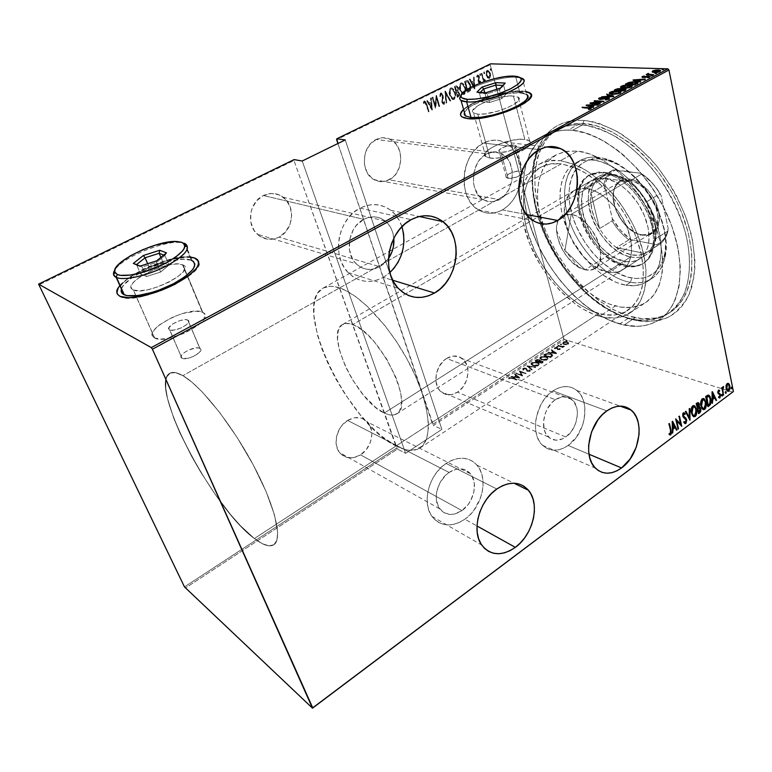 <?xml version="1.0" encoding="UTF-8"?>
<svg xmlns="http://www.w3.org/2000/svg" width="772" height="772" viewBox="0 0 772 772"><rect width="100%" height="100%" fill="white"/><g stroke="black" fill="none" stroke-linecap="round" stroke-linejoin="round"><path stroke-width="0.58" stroke-dasharray="3.86 2.9" d="M582.406 124.939C593.726 126.647 605.499 130.931 617.706 137.802C629.884 146.091 641.445 156.465 652.379 168.923C668.243 189.333 679.457 211.316 686.028 234.871C691.114 257.587 690.371 278.113 684.301 293.814C679.37 303.319 672.885 310.585 664.837 315.623C656.113 319.299 646.579 320.67 636.215 319.724L628.524 318.093L631.361 319.376L639.303 321.055C649.995 322.049 659.857 320.66 668.89 316.887C677.218 311.714 683.953 304.236 689.097 294.45L693.97 277.042C695.273 263.706 694.308 249.24 691.085 233.655C684.339 209.328 672.769 186.641 656.383 165.584C645.074 152.731 633.136 142.048 620.543 133.527C607.921 126.473 595.762 122.101 584.066 120.393L582.406 124.939L572.612 130.275C604.93 132.852 646.868 169.058 667.191 214.732C687.688 260.376 682.573 304.901 659.278 319.714C648.017 326.788 634.825 328.206 619.704 323.97L628.524 318.093C643.703 322.213 656.972 320.708 668.33 313.567C691.837 298.6 697.232 254.113 676.919 208.672C656.789 163.21 614.879 127.322 582.406 124.939C572.921 124.167 564.554 125.672 557.316 129.464C530.306 143.949 525.761 187.384 542.195 229.101C558.571 270.895 594.112 308.501 628.524 318.093L619.704 323.97C585.417 314.136 549.857 276.27 533.298 234.331C516.7 192.479 520.926 149.015 547.695 134.666C554.865 130.912 563.174 129.445 572.612 130.275L582.406 124.939L584.066 120.393L591.95 121.561L600.124 123.79L616.992 131.414L633.899 143.061L650.053 158.299L657.59 167.07L671.109 186.39L676.928 196.696L686.308 218.003L692.368 239.33L694.868 259.662L694.781 269.167L691.992 286.325L689.367 293.823L685.98 300.511L681.879 306.33L677.131 311.241L671.794 315.227L665.937 318.267L659.635 320.351L645.981 321.692L631.361 319.376L623.872 316.916L608.828 309.601L594.122 299.382L587.038 293.302L573.644 279.483L561.62 263.831L551.295 246.808L546.865 237.94L542.977 228.927L536.926 210.708L533.375 192.701L532.583 183.939L533.085 167.302L536.405 152.325L542.562 139.578L546.682 134.231L551.459 129.657L556.882 125.923L562.904 123.076L569.475 121.175L576.559 120.278L584.066 120.393C560.54 119.506 544.791 129.744 536.829 151.119C515.561 205.767 571.531 304.573 631.361 319.376L628.524 318.093C570.46 303.811 515.87 207.427 536.588 154.496C544.328 133.807 559.603 123.954 582.406 124.939M464.85 519.209C482.22 507.474 488.888 478.119 476.99 465.159C468.681 456.551 458.365 455.982 446.052 463.441L496.811 489.014L446.052 463.441L440.986 467.562L436.469 472.628L432.696 478.466L429.801 484.826L427.92 491.455L427.128 498.085L427.437 504.454L428.846 510.292L431.287 515.378L434.655 519.517L438.805 522.557L443.572 524.391L448.754 524.95L454.168 524.246L459.601 522.297L464.85 519.209L469.714 515.088L474.027 510.099L480.396 498.287L482.22 491.899L483.04 485.492L482.828 479.306L481.583 473.564L479.335 468.479L476.17 464.252L472.194 461.048L467.552 459.002L462.418 458.192L456.985 458.684L451.456 460.45L446.052 463.441C429.029 474.278 421.483 502.765 431.953 516.381C440.667 526.687 451.63 527.633 464.85 519.209L476.98 525.973L464.85 519.209M383.317 277.36L389.879 272.574L383.317 277.36L392.726 280.236L383.317 277.36L377.218 280.043L370.878 281.336L364.529 281.182L358.401 279.57L352.746 276.54L347.786 272.198L343.723 266.697L340.732 260.251L338.937 253.091L338.416 245.525L339.217 237.844L341.292 230.365L344.553 223.388L348.886 217.212L354.107 212.059L359.984 208.16L411.187 219.624L359.984 208.16C337.885 218.659 331.149 256.362 348.22 272.661C358.662 282.436 370.367 284.009 383.317 277.36M401.961 226.698C399.693 219.827 395.94 214.346 390.7 210.264C381.31 203.509 371.071 202.814 359.984 208.16L366.285 205.641L372.76 204.599L379.158 205.053L385.209 206.973L390.709 210.264L395.438 214.79L399.24 220.358L401.961 226.698M568.153 445.454C585.62 433.854 590.918 401.131 576.838 390.468C569.852 385.122 561.871 385.267 552.906 390.902L606.831 410.897L552.906 390.902L548.361 394.627L544.279 399.298L540.825 404.731L536.328 417.005L535.478 423.345L535.604 429.483L536.704 435.167L538.731 440.175L541.587 444.325L545.167 447.442L549.307 449.429L553.862 450.221L558.638 449.796L563.463 448.185L568.153 445.454L576.452 437.106L582.329 426.028L584.086 419.958L584.915 407.848L583.941 402.26L582.078 397.262L579.386 393.054L575.96 389.783L571.927 387.602L567.43 386.598L562.634 386.811L557.722 388.268L552.906 390.902C535.643 401.691 529.563 433.825 542.455 445.241C549.925 451.784 558.484 451.852 568.153 445.454L589.007 454.235L568.153 445.454M502.321 209.936C509.809 205.497 515.271 198.51 518.688 188.986L515.503 196.146L511.768 201.724L507.32 206.375L502.321 209.936L526.543 214.548L502.321 209.936L496.936 212.261L491.378 213.246L485.839 212.85L480.541 211.074L475.687 207.967L471.47 203.634L468.064 198.23L465.613 191.967L464.223 185.087L463.953 177.85L464.831 170.564L466.819 163.519L469.83 156.996L473.747 151.264L478.408 146.555L483.619 143.052L539.387 149.662L483.619 143.052C460.537 153.725 457.275 198.607 478.341 209.868C486.09 214.365 494.08 214.384 502.321 209.936M521.264 173.237C520.666 158.154 514.953 147.77 504.116 142.087C497.448 139.201 490.616 139.52 483.619 143.052L489.178 140.89L494.842 140.128L500.401 140.793L505.641 142.839L510.36 146.178L514.393 150.665L517.578 156.118L519.817 162.332L521.264 173.227M508.072 178.264C513.583 179.355 525.944 173.864 522.876 171.712L521.119 171.066L514.171 145.097L515.918 145.676C518.967 147.664 506.451 153.117 500.932 152.19L508.072 178.264L500.932 152.19L499.291 151.65L498.915 150.656L501.964 147.954L508.256 145.657L514.171 145.097L516.217 146.062L514.442 148.62L508.603 151.196L502.157 152.267L499.262 151.63C496.222 149.633 508.594 144.229 514.171 145.097L521.119 171.066C515.551 170.043 503.344 175.476 506.393 177.637L510.717 178.322L517.346 176.827L522.953 173.353L523.175 172.127L522.104 171.297L515.242 171.538L509.018 173.825L506.036 176.605L506.422 177.666L508.072 178.264M181.951 358.189C186.901 361.392 205.641 351.106 199.909 348.384L187.866 320.129C193.55 322.609 174.472 332.79 169.589 329.827L181.951 358.189L168.817 327.82L172.841 323.835L180.252 320.515L185.454 319.656L187.77 320.081L188.715 321.229L188.136 322.957L186.12 325.002L181.092 327.955L173.459 330.184L169.57 329.818C163.925 327.27 182.79 317.224 187.77 320.081L199.813 348.336C194.795 345.248 176.238 355.409 181.941 358.189L187.586 358.382L193.367 356.461L199.446 352.389L200.71 350.411L200.488 348.867L198.809 347.998L195.953 347.921L188.513 350.073L183.611 353.026L181.623 355.12L181.034 356.934L181.951 358.189L169.57 329.818M154.525 337.895L154.67 337.972C167.688 345.779 217.791 318.826 202.814 312.457L182.916 264.931C197.719 270.268 146.101 296.68 133.353 289.944L154.525 337.895L133.218 289.886L131.655 288.67L131.115 287.02L131.626 285.013L133.141 282.716L138.883 277.65L152.354 270.277L162.641 266.543L172.262 264.381L176.392 264.005L182.491 264.748L184.238 265.848L184.99 267.382L183.408 271.57L177.907 276.694L169.251 281.954L158.791 286.528L148.205 289.645L139.201 290.822L133.218 289.886C119.139 283.932 169.589 258.562 182.491 264.748L202.389 312.235C189.236 305.008 140.205 330.889 154.525 337.895L160.537 339.13L169.435 338.175L185.048 333.012L198.385 325.118L203.625 319.724L204.995 315.217L204.165 313.5L202.389 312.235L196.271 311.203L182.703 313.471L172.638 317.186L159.572 324.751L154.101 330.069L152.296 334.691L152.914 336.515L154.525 337.895M489.998 158.057C504.396 160.615 537.688 146.13 529.621 140.948L524.835 139.385L513.419 95.95L518.195 97.195C526.186 101.605 492.198 115.945 477.752 114.14L489.998 158.057L477.752 114.14L473.516 112.953L472.715 110.579L477.897 105.639L484.797 102.145L493.298 99.096L502.176 96.915L510.147 95.931L516.034 96.307L518.909 98.005L518.263 100.794L514.133 104.259L507.117 107.868L498.307 111.052L484.826 113.918L477.752 114.14L473.545 112.973C465.699 108.456 498.577 94.522 513.419 95.95L524.835 139.385C510.041 137.223 477.81 151.322 485.771 156.61L489.998 158.057L497.014 158.096L505.737 156.658L514.779 153.975L522.683 150.472L528.212 146.709L530.518 143.283L530.354 141.865L527.44 139.877L521.582 139.24L513.698 140.012L500.632 143.486L492.951 146.854L487.412 150.521L484.864 153.937L485.742 156.591L489.998 158.057M460.836 113.474L460.71 115.491L461.926 117.122L468.266 118.975C487.846 121.629 536.038 103.004 531.165 94.831L530.123 98.594L523.908 103.892L513.197 109.431L499.667 114.304L485.559 117.711L473.178 119.11L468.266 118.975L461.994 116.9M462.283 111.158L464.985 108.63L473.632 103.323L492.053 96.133L511.739 91.839L525.819 91.714L522.383 90.99L525.732 91.366L511.653 91.501L491.967 95.805L473.545 102.985L463.567 109.412C472.995 100.264 506.49 89.764 522.383 90.99L522.47 91.328C506.577 90.092 473.091 100.592 463.663 109.749M194.959 258.388C175.283 249.317 99.549 287.126 120.056 296.602L120.49 296.805C137.117 305.973 207.764 273.336 198.568 261.274M182.887 375.646C200.865 385.797 232.015 424.851 253.631 465.613C275.353 506.403 282.957 539.686 273.645 544.916C269.399 547.261 262.982 545.148 254.384 538.557L598.811 313.49C609.87 316.51 619.453 315.516 627.578 310.508C643.626 300.376 648.383 271.783 637.141 240.034C625.967 208.315 600.037 178.264 575.671 167.949L561.273 163.847L182.887 375.646L561.273 163.847L550.561 163.915L541.269 166.955L533.722 172.735L528.135 180.957L524.632 191.205L523.271 203.075L524.034 216.112L526.832 229.844L534.571 250.765L541.819 264.285L555.232 282.861L565.471 293.534L576.375 302.402L587.617 309.147L593.243 311.637L604.273 314.677L614.657 314.986L623.998 312.467L631.901 307.092L637.971 298.967L641.918 288.332L642.999 282.185L643.308 268.511L641.059 253.467L636.302 237.728L633.03 229.815L624.886 214.365L620.109 207.002L614.937 200.006L603.627 187.403L597.634 181.941L585.311 172.967L573.017 166.877L561.273 163.847C553.563 162.892 546.837 163.963 541.076 167.051C521.245 177.898 518.321 211.296 531.618 243.991C544.849 276.723 572.776 306.185 598.811 313.49L254.384 538.557C212.039 508.024 147.172 383.481 170.062 373.127C173.025 371.612 177.299 372.451 182.887 375.646L191.929 382.169L202.341 392.051L219.586 412.373L237.187 437.541L253.274 464.947L266.128 491.639L274.475 514.856L277.669 532.4L276.897 540.236L273.944 544.723L269.013 545.852L262.393 543.729L254.384 538.557L240.507 525.78L230.5 514.461L215.185 494.292L200.43 471.653L191.417 455.953L179.789 432.667L173.681 418.019L167.543 398.584L165.748 388.007L165.951 379.863L166.829 376.832L170.168 373.079L175.562 372.625L182.887 375.646C200.865 385.797 232.015 424.851 253.631 465.613C275.353 506.403 282.957 539.686 273.645 544.916C269.399 547.261 262.982 545.148 254.384 538.557L396.046 445.984C405.831 450.993 413.753 451.707 419.814 448.117C433.121 440.137 430.631 406.207 411.572 367.752C392.639 329.316 360.939 294.808 339.622 287.917L182.887 375.646L339.622 287.917C333.002 285.737 327.56 285.765 323.285 288.024C290.368 303.85 347.275 423.355 396.046 445.984L254.384 538.557C212.039 508.024 147.172 383.481 170.062 373.127C173.025 371.612 177.299 372.451 182.887 375.646L191.929 382.169L202.341 392.051L219.586 412.373L237.187 437.541L253.274 464.947L266.128 491.639L274.475 514.856L277.669 532.4L276.897 540.236L273.944 544.723L269.013 545.852L262.393 543.729L254.384 538.557L240.507 525.78L230.5 514.461L215.185 494.292L200.43 471.653L191.417 455.953L179.789 432.667L173.681 418.019L167.543 398.584L165.748 388.007L165.951 379.863L166.829 376.832L170.168 373.079L175.562 372.625L182.887 375.646M560.472 160.663L574.464 164.475C599.892 174.694 627.337 205.921 639.274 239.195C651.279 272.487 646.405 302.595 629.614 313.21C621.113 318.469 611.086 319.492 599.516 316.298L615.323 305.944C626.97 308.993 637.112 307.845 645.749 302.489C664.576 290.726 668.62 255.339 652.601 219.171C636.717 182.983 603.704 153.753 577.668 151.071L560.472 160.663L577.668 151.071L566.416 151.293L556.631 154.593L548.651 160.721L542.697 169.338L538.924 180.04L537.37 192.373L538.026 205.873L542.967 227.296L548.689 241.665L560.414 262.239L569.968 274.668L580.573 285.611L591.912 294.692L597.74 298.417L609.494 304.081L621.035 307.121L631.95 307.352L641.812 304.65L646.212 302.19L653.701 295.107L659.143 285.283L662.222 273.047L662.723 258.832L660.552 243.228L655.737 226.92L648.48 210.64L639.071 195.152L627.974 181.188L615.709 169.367L602.845 160.209L589.982 154.043L577.668 151.071L565.201 151.524L556.583 154.622C535.556 166.096 532.082 200.797 545.621 234.543C559.092 268.347 588.023 298.61 615.323 305.944L599.516 316.298C572.419 308.617 543.449 277.968 529.727 243.971C515.937 210.023 518.967 175.273 539.638 163.992C545.582 160.817 552.53 159.707 560.472 160.663L572.699 163.78L585.514 170.101L591.97 174.404L604.611 185.116L616.403 198.25L621.807 205.545L631.303 221.188L635.279 229.342L638.685 237.593L643.626 254.007L645.952 269.669L645.614 283.903L644.466 290.301L640.335 301.35L633.976 309.775L625.735 315.323L616.008 317.91L605.19 317.553L593.736 314.358L582.03 308.549L576.221 304.737L559.478 290.185L549.336 278.316L540.371 265.163L529.708 243.933L523.088 222.23L521.206 208.276L521.486 195.277L523.995 183.707L526.07 178.602L531.86 170.033L539.686 163.973L549.326 160.769L560.472 160.663M486.64 153.86C491.561 151.341 496.367 151.158 501.047 153.281C516.815 159.823 515.542 191.61 499.436 199.61L389.165 179.818C404.142 172.947 404.634 144.933 389.677 139.076C385.238 137.175 380.741 137.3 376.186 139.462L486.64 153.86L376.186 139.462C361.508 145.86 360.235 172.957 374.121 179.722C379.052 182.317 384.06 182.346 389.165 179.818L499.436 199.61C493.935 202.553 488.589 202.582 483.397 199.697C468.739 192.209 470.785 161.29 486.64 153.86L494.292 151.804L501.684 153.609L507.706 158.916L509.906 162.651L512.309 171.519L511.817 181.169L508.516 190.163L502.881 197.178L499.436 199.61L491.918 201.839L484.507 200.295L478.331 195.162L474.375 187.181L473.448 182.481L473.873 172.61L477.27 163.375L479.933 159.476L486.64 153.86M555.367 399.693C561.572 395.756 567.092 395.679 571.927 399.462C581.432 406.834 577.726 429.164 565.799 437.01L457.458 392.195C468.691 385.489 471.692 365.542 462.428 358.69C457.719 355.178 452.45 355.11 446.621 358.469L555.367 399.693L446.621 358.469C435.514 364.857 432.146 384.456 440.851 391.636C445.772 395.669 451.311 395.862 457.458 392.195L565.799 437.01C559.256 441.304 553.456 441.285 548.4 436.942C539.454 429.213 543.527 407.162 555.367 399.693L561.997 396.866L568.356 397.358L573.49 401.054L576.645 407.346L577.321 411.177L577.359 415.288L575.555 423.683L571.502 431.297L565.799 437.01L562.576 438.872L555.994 440.223L550.06 438.284L545.688 433.285L544.318 429.859L543.507 421.802L545.322 413.203L547.155 409.131L552.269 402.241L555.367 399.693M356.172 263.792C363.207 270.132 371.062 271.097 379.718 266.697L278.991 237.129L379.718 266.697L383.587 263.995L388.48 258.562L379.718 266.697L375.53 268.511L371.178 269.37L366.825 269.235L362.637 268.096L358.787 265.993L355.419 263.001L352.669 259.238L349.446 249.945L349.658 239.571L353.286 229.747L356.22 225.54L363.757 219.354C371.544 215.552 378.705 216.121 385.257 221.043C390.227 225.221 393.083 230.944 393.826 238.22L392.552 231.918L390.651 227.528L388.026 223.726L384.755 220.647L380.982 218.428L376.832 217.144L372.461 216.864L368.051 217.607L363.757 219.354L263.416 195.528L363.757 219.354C348.51 226.698 344.119 252.83 356.172 263.792L257.23 234.225C263.831 239.88 271.078 240.845 278.991 237.129C293.408 230.336 296.072 206.259 283.266 197.265C277.129 192.894 270.509 192.315 263.416 195.528C249.53 201.753 245.959 224.449 257.23 234.225M449.082 472.435C457.603 467.234 464.734 467.658 470.457 473.718C478.447 482.654 473.796 502.659 461.945 510.591L360.524 454.862C371.525 448.175 375.491 430.438 367.771 422.226C362.242 416.648 355.525 416.05 347.622 420.431L449.082 472.435L347.622 420.431C336.804 426.762 332.452 444.035 339.506 452.517C345.2 458.838 352.206 459.62 360.524 454.862L461.945 510.591C452.99 516.246 445.56 515.648 439.644 508.787C432.33 499.542 437.396 479.952 449.082 472.435L456.532 469.144L463.769 469.318L469.694 472.869L471.885 475.755L474.307 483.175L473.911 491.832L470.746 500.449L468.266 504.348L461.945 510.591L454.612 514.007L450.906 514.47L444.112 512.782L439.007 507.841L436.421 500.372L436.219 496.039L436.759 491.532L440.011 482.693L445.637 475.253L449.082 472.435M490.22 64.742L336.611 139.674L490.22 64.742L563.782 338.59L490.22 64.742L490.567 63.835L490.22 64.742M337.914 143.515L432.648 424.436L563.782 338.59L564.554 339.506L433.439 425.449L441.883 429.377L405.638 453.318L397.406 449.063L185.27 588.1L397.406 449.063L405.638 453.318L302.209 161.01L405.638 453.318L441.883 429.377L345.248 139.925L441.883 429.377L433.439 425.449L564.554 339.506L722.293 388.847L564.554 339.506L563.782 338.59L432.648 424.436L433.439 425.449L337.914 143.515M376.186 139.462L383.308 137.725L390.285 139.365L396.046 144.084L399.761 151.138L400.88 159.457L399.269 167.804L395.167 174.945L392.35 177.724L385.72 181.169L378.589 181.391L372.027 178.322L367.047 172.397L364.442 164.484L364.635 155.819L365.803 151.621L370.029 144.345L376.186 139.462M446.621 358.469L452.875 356.114L458.964 356.722L463.962 360.157L467.128 365.88L467.871 369.334L468.006 373.021L466.481 380.5L462.785 387.226L457.458 392.195L451.292 394.646L445.193 394.202L440.098 390.883L438.178 388.287L436.006 381.686L436.296 374.092L439.007 366.71L443.726 360.678L446.621 358.469M490.133 69.818L490.548 68.718L490.973 70.3L490.172 69.962L491.195 70.522L490.133 69.818L490.481 68.698L491.195 70.522L490.876 68.708L490.133 69.818M483.677 72.983L484.102 71.883L484.604 73.166L484.237 73.697L483.774 73.263L484.748 73.687L483.677 72.983L484.034 71.854L484.748 73.687L484.43 71.873L483.677 72.983M479.673 74.942L480.097 73.842L480.531 75.424L479.721 75.087L480.753 75.646L479.673 74.942L480.039 73.813L480.753 75.646L480.425 73.832L479.673 74.942M474.404 88.905L469.222 79.207L469.704 78.966L471.364 82.093L473.487 81.041L473.709 77.007L474.79 88.925L469.222 79.207L469.704 78.966L471.364 82.093L473.487 81.041L473.709 77.007L474.896 88.867L474.095 77.026L473.226 77.239L473.883 81.06L471.76 82.112L470.09 78.985L469.222 79.207L474.404 88.905M459.726 89.977L459.697 84.331L460.614 83.115L461.917 82.932L463.499 84.177L464.898 86.975L465.487 90.237L465.062 93.094L463.953 94.396L462.476 94.319L460.778 92.495L460.112 89.996L463.268 94.502L464.339 94.425L462.872 94.483L459.726 89.977C458.79 87.217 459.147 84.891 460.797 83.019L461.878 82.913L465.033 87.419C465.979 90.199 465.622 92.524 463.953 94.396L464.339 94.425C466.008 92.544 466.365 90.218 465.419 87.439L462.264 82.932L461.183 83.038C459.533 84.91 459.176 87.236 460.112 89.996L459.726 89.977M449.507 95.014L449.468 89.34L450.394 88.124L451.716 87.931L453.569 89.523L454.737 91.984L455.335 95.265L454.92 98.121L453.791 99.443L452.305 99.366L450.578 97.542L449.893 95.033L453.048 99.54L454.187 99.472L452.662 99.52L449.507 95.014C448.561 92.244 448.908 89.909 450.578 88.027L451.697 87.931L454.872 92.428C455.837 95.217 455.48 97.552 453.791 99.443L454.187 99.472C455.866 97.581 456.223 95.245 455.258 92.457L452.083 87.95L450.964 88.047C449.294 89.938 448.947 92.264 449.893 95.033L449.507 95.014M440.455 92.978L441.922 93.528L442.906 95.709L442.356 102.541L443.514 103.265L443.987 101.45L444.604 101.904L444.46 103.313L443.109 104.403L441.816 102.493L442.472 96.307L441.951 94.599L440.793 94.097L440.185 96.471L439.577 96.133L440.455 92.978L439.577 96.133L440.455 92.978L441.111 92.929L442.79 95.207L442.279 102.309L443.417 103.323L443.987 101.45L444.604 101.904L443.794 104.403L441.816 102.493L442.337 95.448L440.793 94.097L440.185 96.471L439.577 96.133L440.561 96.5L440.793 94.097L441.68 94.087L442.723 95.467L441.816 102.493L444.18 104.432L444.981 101.933L443.987 101.45L443.803 103.351L442.279 102.309L443.167 95.236L441.497 92.958L440.455 92.978M431.866 110.01L426.347 100.215L426.839 99.964L428.614 103.12L430.834 102.029L430.525 98.16L431.027 97.919L432.243 110.039L426.347 100.215L426.839 99.964L428.614 103.12L430.834 102.029L430.525 98.16L431.027 97.919L432.359 109.981L431.403 97.947L430.525 98.16L431.22 102.058L429 103.149L427.225 99.993L426.347 100.215L431.866 110.01M426.067 104.558L424.976 102.174L423.731 103.593L423.201 102.879L424.002 101.045L425.42 101.518L428.605 111.844L424.803 102.078L423.731 103.593L423.201 102.879L424.716 100.939L426.491 104.22L428.682 111.593L428.228 111.815L429.058 111.622L426.868 104.249L425.092 100.968L424.108 100.987L423.201 102.879L424.108 103.622L424.175 102.425L425.179 102.107L426.067 104.558M432.619 97.137L435.147 105.725L436.132 95.419L439.326 106.304L438.872 106.526L436.363 97.947L435.379 108.263L432.166 97.359L432.995 97.166L432.166 97.359L432.619 97.137L435.147 105.725L436.132 95.419L439.326 106.304L438.872 106.526L436.363 97.947L435.379 108.263L432.166 97.359L435.379 108.263L436.363 97.947L438.872 106.526L439.712 106.333L436.518 95.439L435.524 105.754L432.619 97.137M444.933 91.106L450.414 100.804L449.931 101.045L445.598 93.18L446.322 102.83L445.84 103.072L444.933 91.106L446.226 103.101L445.048 91.048L450.414 100.804L449.931 101.045L445.598 93.18L446.322 102.83L445.84 103.072L446.708 102.859L445.598 93.18L449.931 101.045L450.8 100.833L444.933 91.106M454.322 86.503L456.551 85.76L458.114 87.863L457.97 91.385L459.099 93.094L459.379 95.39L457.41 97.33L454.322 86.503L457.796 97.359L454.322 86.503L456.493 85.75L458.192 88.114L457.97 91.385L459.186 93.402L458.375 96.857L457.41 97.33L458.761 96.876L459.572 93.422L457.97 91.385L458.578 88.143L456.879 85.769L454.322 86.503M466.085 80.742L467.523 80.558L468.71 81.571L470.476 86.194L470.225 90.305L467.523 92.312L464.503 81.514L467.436 80.529L470.138 84.737L470.052 90.623L467.523 92.312L464.503 81.514L467.919 92.331L470.438 90.642L470.534 84.756L467.822 80.549L466.085 80.742M479.702 83.144L478.727 82.758L478.1 81.253L478.486 76.573L477.781 75.994L477.077 77.239L476.575 76.66L477.501 75.009L479.151 77.113L478.736 81.716L479.431 82.189L479.894 81.021L480.097 83.164L480.773 81.562L479.296 83.193L478.177 81.562L478.63 76.978L477.897 76.003L477.077 77.239L476.575 76.66L477.357 75.067L479.074 76.804L478.543 80.616L479.219 82.208L479.894 81.021L480.773 81.562L479.894 81.021L479.615 82.228L478.621 81.388L479.47 76.814L478.206 75.029L477.357 75.067L476.575 76.66L477.472 77.258L477.607 76.042L478.293 76.023L479.026 76.988L478.013 80.269L478.177 81.562L479.702 83.144M481.091 73.388L483.301 78.947L485.028 80.211L484.295 80.722L483.349 79.873L483.233 81.243L481.525 73.176L483.069 78.474L485.028 80.211L484.295 80.722L483.349 79.873L483.233 81.243L484.063 81.05L483.349 79.873L485.077 80.703L484.951 79.516L484.343 79.757L483.069 78.474L481.921 73.195L481.091 73.388M487.412 77.866L485.858 73.301L486.186 71.256L487.518 70.213L489.815 72.8L490.133 77.084L489.409 78.319L488.232 78.493L487.412 77.866L489.583 78.474L487.412 77.866L486.148 75.338L486.987 70.339L487.769 70.242L490.017 73.436L490.249 76.467L489.187 78.454L490.645 76.486L490.413 73.456L488.165 70.262L486.987 70.339L486.148 75.338L487.412 77.866M184.469 586.913L396.615 448.03L293.949 160.48L38.745 284.964L293.949 160.48L397.406 449.063L396.615 448.03L184.469 586.913M263.416 195.528L271.387 193.463L279.271 194.93L285.872 199.649L290.204 206.877L291.671 215.494L290.06 224.247L285.621 231.832L278.991 237.129L275.16 238.654L267.141 239.146L259.682 236.193L253.93 230.191L250.803 222.037L250.813 212.985L252.019 208.575L256.603 200.836L263.416 195.528M347.622 420.431L354.56 417.72L361.373 418.096L367.038 421.444L369.161 424.079L371.602 430.776L371.843 434.578L370.319 442.385L366.353 449.497L360.524 454.862L353.682 457.68L346.86 457.478L341.089 454.264L338.889 451.659L336.303 444.913L336.447 437.048L339.313 429.28L341.639 425.816L347.622 420.431M732.773 392.128L722.293 388.847L732.773 392.128M566.252 344.756L563.309 344.167L562.971 342.729L565.432 342.015L568.202 342.633L568.636 343.926L566.252 344.756L566.117 344.254L568.173 343.704L568.308 344.206L566.252 344.756L564.043 344.486L562.817 343.752L563.174 342.575L567.391 342.285L568.713 343.135L568.308 344.206L568.51 342.527L567.256 341.784L567.391 342.285L567.256 341.784L563.039 342.083L562.682 343.26L564.043 344.486L566.252 344.756M558.137 345.962L562.344 346.802L564.593 346.483L562.73 347.072L563.087 347.554L558.002 345.47L563.087 347.554L558.137 345.962L564.593 346.483L562.73 347.072L563.087 347.554L563.328 346.811L562.595 346.58L562.73 347.072L562.595 346.58L564.255 346.281L564.39 346.782L564.457 345.981L564.593 346.483L563.714 345.962L563.714 346.628L563.579 346.136L561.813 346.252L561.948 346.744L558.378 345.229L558.137 345.962M560.076 349.629L557.577 349.61L556.535 348.047L554.605 348.857L554.991 347.95L556.728 347.757L557.838 348.22L558.127 349.427L560.221 348.838L560.076 349.629L560.086 348.346L560.076 349.629L557.934 349.755L556.834 348.114L554.605 348.857L554.856 348.037L557.23 347.873L557.992 349.301L559.449 349.436L560.086 348.346L559.391 348.375L559.449 349.436L558.195 349.021L558.33 349.523L557.094 347.371L557.23 347.873L554.721 347.535L554.46 348.365L555.319 348.838L555.319 347.738L555.454 348.24L555.319 347.738L556.699 347.612L557.316 349.417L557.181 348.915L557.934 349.755L557.799 349.262L559.941 349.127L560.076 349.629M545.206 354.464L549.539 353.779L551.912 354.618L552.713 355.689L550.581 357.619L543.845 355.352L545.061 353.962L543.7 354.859L543.845 355.352L545.206 354.464L550.716 354.087L552.53 355.149L552.617 356.027L550.581 357.619L543.7 354.859L550.581 357.619L550.436 357.118L551.324 356.529L551.469 357.031L552.482 355.535L552.617 356.027L552.385 354.647L550.571 353.586L550.716 354.087L550.571 353.586L545.061 353.962L545.206 354.464M535.083 361.103L538.866 359.887L543.227 362.174L541.79 363.429L535.083 361.103L541.79 363.429L535.083 361.103L536.26 360.331L539.56 360.061L540.39 361.228L543.121 361.885L541.79 363.429L542.986 361.383L540.255 360.727L540.39 361.228L539.416 359.559L539.56 360.061L539.416 359.559L536.125 359.829L535.083 361.103M527.015 366.401L535.72 367.433L528.337 366.825L532.169 369.769L531.744 370.049L526.871 365.909L531.744 370.049L527.015 366.401L535.72 367.433L528.337 366.825L532.169 369.769L531.744 370.049L532.024 369.267L528.193 366.324L535.295 367.713L535.575 366.932L526.967 365.841L527.015 366.401M516.439 373.349L521.65 375.26L519.459 371.361L526.099 373.773L520.463 372.133L522.683 376.041L516.043 373.609L516.285 372.847L516.043 373.609L521.65 375.26L519.459 371.361L526.099 373.773L520.463 372.133L522.683 376.041L516.043 373.609L522.683 376.041L520.318 371.631L526.099 373.773L519.305 370.869L521.65 375.26L516.439 373.349M512.077 378.483L510.089 378.126L508.7 379.042L509.037 378.029L510.948 377.749L516.883 379.863L511.933 377.981L516.487 380.123L512.077 378.483L509.742 378.261L508.7 379.042L509.037 378.029L512.405 378.193L516.487 380.123L516.738 379.361L512.261 377.691L512.405 378.193L508.893 377.527L508.7 379.042L508.545 378.541L509.443 379.071L509.597 377.759L512.077 378.483M519.643 378.048L511.054 376.881L514.22 376.968L516.13 375.713L514.644 374.526L515.069 374.246L519.739 377.981L511.054 376.881L514.22 376.968L516.13 375.713L514.644 374.526L515.069 374.246L519.739 377.981L514.924 373.745L514.644 374.526L516.13 375.713L515.986 375.211L514.22 376.968L510.91 376.379L519.643 378.048M523.069 368.823L525.973 368.582L527.652 371.139L529.167 371.207L529.331 370.251L530.103 370.155L530.383 371.004L529.003 371.66L527.189 371.371L526.243 369.228L525.259 368.784L523.754 369.064L523.879 370.106L523.165 370.232L522.924 368.321L523.165 370.232L523.069 368.823L526.128 368.63L527.411 370.946L529.341 371.11L529.331 370.251L530.103 370.155L530.074 371.332L527.44 371.477L525.742 368.891L523.754 369.064L523.879 370.106L523.165 370.232L523.011 369.73L523.879 370.106L523.609 368.562L523.754 369.064L523.609 368.562L525.597 368.389L527.44 371.477L527.295 370.975L530.074 371.332L529.959 369.653L530.103 370.155L529.187 369.749L529.341 371.11L529.196 370.608L527.71 370.724L527.855 371.226L525.983 368.138L526.128 368.63L522.924 368.321L523.069 368.823M532.912 365.86L531.049 363.998L532.883 362.628L536.974 362.657L539.454 364.287L538.026 365.957L534.137 366.179L532.767 365.359L538.615 365.098L538.759 365.6L532.912 365.86L531.319 364.867L531.754 363.12L537.563 362.83L539.223 363.844L538.759 365.6L539.078 363.342L537.418 362.329L537.563 362.83L537.418 362.329L531.618 362.618L531.175 364.374L532.912 365.86M541.741 360.041L539.85 358.218L541.664 356.857L545.756 356.876L548.255 358.478L546.856 360.128L542.967 360.36L541.597 359.549L547.435 359.269L547.58 359.771L541.741 360.041L540.101 359.048L540.545 357.349L546.344 357.05L548.043 358.073L547.58 359.771L547.898 357.571L546.209 356.548L546.344 357.05L546.209 356.548L540.41 356.847L539.966 358.546L541.741 360.041M556.554 353.673L547.908 352.679L551.073 352.727L552.916 351.521L551.362 350.42L551.768 350.15L556.641 353.615L556.506 353.113L556.554 353.673L547.908 352.679L551.073 352.727L552.916 351.521L551.362 350.42L551.768 350.15L556.641 353.615L551.633 349.648L551.362 350.42L552.916 351.521L552.771 351.028L551.073 352.727L547.773 352.186L556.554 353.673M557.21 347.043L557.529 346.493L558.195 346.937L556.95 346.879L558.146 346.975L558.088 346.203L556.892 346.117L557.21 347.043M560.665 344.775L560.713 344.254L561.678 344.64L560.404 344.611L561.601 344.708L561.543 343.945L560.337 343.849L560.665 344.775M566.233 341.108L566.542 340.568L567.217 341.012L565.972 340.954L567.169 341.041L567.111 340.288L565.915 340.201L566.233 341.108M190.732 257.115L179.249 257.558L172.252 258.861L164.754 260.82L149.295 266.437L141.865 269.891L128.934 277.524L119.834 285.534M619.704 323.97L612.457 321.538L597.895 314.329L583.622 304.293L570.074 291.806L557.645 277.312L546.692 261.254L537.524 244.135L530.422 226.447L525.635 208.71L523.358 191.475L523.204 183.215L524.941 167.794L529.438 154.304L536.646 143.312L541.23 138.921L546.441 135.351L552.221 132.649L558.552 130.883L565.365 130.082L572.612 130.275L588.1 133.73L604.379 141.286L620.736 152.731L636.379 167.649L650.535 185.376L662.511 205.091L671.698 225.82L677.7 246.548L680.286 266.292L679.437 284.164L675.307 299.44L672.103 305.915L668.214 311.55L663.698 316.308L658.603 320.148L652.996 323.072L646.946 325.07L640.528 326.141L633.802 326.305L619.704 323.97M119.882 296.216C99.385 286.759 175.128 248.96 194.805 258.012M190.887 257.491L185.637 257.337L172.407 259.228L164.909 261.187L149.45 266.803L135.158 274.002L129.098 277.891L124.07 281.799L117.894 289.066M117.026 292.154L117.749 294.701L120.056 296.602L123.877 297.751L129.098 298.108L142.868 296.351L159.148 291.555L175.205 284.521L188.407 276.434L196.686 268.627L198.578 265.221L198.896 262.316L197.671 260.019M460.652 115.289L462.09 117.238M588.457 107.713L588.631 108.466L582.3 108.022L582.117 107.269L582.3 108.022L582.696 107.308L589.132 107.771L590.329 108.292L582.3 108.022L588.631 108.466L588.457 107.713M591.091 108.398L591.236 109.18L591.053 108.418L591.236 109.18L588.698 109.865L588.525 109.113L588.274 109.643L588.09 108.891L588.274 109.643L590.435 108.746L588.631 108.466L590.493 108.823L588.698 109.865L591.236 109.18L591.641 108.678L591.091 108.398M586.151 105.117L586.324 105.861L586.305 105.156L586.45 105.793L592.79 105.426L586.324 105.861L586.151 105.117M592.877 105.417L598.541 105.088L598.368 104.336L597.991 105.388L597.817 104.635L597.991 105.388L594.093 105.61L593.919 104.857L594.093 105.61L591.584 106.661L593.919 107.578L593.745 106.826L593.369 107.877L593.195 107.125L593.369 107.877L586.324 105.861L593.369 107.877L593.919 107.578L591.641 106.932L594.093 105.61L598.541 105.088L592.877 105.417M592.857 105.687L591.516 106.401L592.857 105.687L588.216 105.947L592.857 105.687M591.217 106.555L588.158 105.687L591.217 106.555M600.124 103.39L599.796 104.413L599.622 103.66L599.796 104.413L590.213 103.776L590.04 103.033L590.213 103.776L590.155 103.043L590.319 103.718L601.629 102.184L601.513 101.682L601.629 102.184L594.083 101.711L593.909 100.958L594.083 101.711L594.479 100.997L604.187 102.049L604.013 101.296L604.071 102.107L603.897 101.354L604.071 102.107L592.635 103.207L600.298 104.143L600.124 103.39M599.796 104.413L590.213 103.776L601.629 102.184L594.575 101.441L604.187 102.049L592.742 103.641L599.796 104.413M608.317 98.758L606.618 98.739L607.776 98.681L607.603 97.938L608.519 99.231L605.431 100.254L609.089 99.549L609.745 99.019L609.301 98.584L609.282 99.443L609.118 98.7L609.282 99.443L605.431 100.254L605.258 99.501L605.431 100.254L605.325 99.501L608.616 98.912M599.13 98.855L598.927 99.463L600.433 99.713L606.618 98.739L606.445 97.986L606.618 98.739L604.051 99.192L603.887 98.449L604.051 99.192L601.813 99.617L601.639 98.874L601.813 99.617L600.037 99.694L599.863 98.951L600.037 99.694L598.879 99.424L599.178 98.826M599.738 98.604L602.17 97.677L602.401 98.42L602.228 97.668L602.401 98.42L600.095 98.922L599.921 98.179L599.892 99.289L600.491 99.434L600.384 98.961L602.102 99.308L601.996 98.816L602.102 99.308L603.723 98.478L608.471 98.43L600.838 99.434L599.921 99.028L602.276 98.131L599.738 98.604M613.711 96.075L613.875 96.818L601.764 97.59L601.6 96.847L601.764 97.59L602.189 96.809L602.305 97.301L612.071 96.683L606.281 95.168L606.107 94.425L606.281 95.168L606.753 94.599L614.001 96.751L613.837 96.008L613.875 96.818L613.711 96.075M601.764 97.59L612.071 96.683L606.811 94.879L614.001 96.751L601.764 97.59M612.235 94.01L612.399 94.753L609.426 93.711L611.627 94.695L612.399 94.753L612.235 94.01M620.022 91.82L615.506 91.646L610.42 92.814L618.14 91.154L619.916 91.791M620.939 92.186L620.427 93.441L620.263 92.698L620.427 93.441L612.399 94.753L619.491 93.856L621.035 93.016L620.939 92.186M617.745 91.858L619.935 92.35L617.745 91.858L611.221 92.958L617.745 91.858L617.581 91.115L617.745 91.858M620.09 92.785L615.101 94.445L610.575 93.808L612.891 94.493L620.09 92.785M624.046 90.507L624.21 91.25L614.522 90.758L614.348 90.015L614.522 90.758L615.766 90.092L614.522 90.758L624.21 91.25L624.046 90.507M615.873 90.034L619.607 88.963L619.964 89.398L615.873 90.034M620.804 89.542L625.002 89.359L620.804 89.542M625.86 89.513L625.716 90.44L625.552 89.697L625.716 90.44L624.21 91.25L626.217 90.083L625.86 89.513M620.399 90.585L624.567 89.629L620.08 90.758L620.234 89.841L620.399 90.585M624.857 89.697L623.699 90.942L620.08 90.758L623.699 90.942L625.166 89.899M620.061 89.832L619.067 88.896L619.231 89.639L616.654 90.189L616.49 89.446L615.988 90.546L619.086 90.7L615.988 90.546L619.829 89.726M621.383 89.291L621.547 90.034L621.383 89.291M624.075 88.857L624.239 89.6L624.075 88.857M625.098 89.813L624.558 89.629M623.477 87.979L623.641 88.722L620.63 87.709L622.869 88.664L623.641 88.722L623.477 87.979M621.595 86.821L629.305 85.152L631.129 85.788L626.671 85.653L621.595 86.821M632.143 86.165L631.65 87.39L631.496 86.647L631.65 87.39L623.641 88.722L630.724 87.796L632.258 86.966L632.143 86.165M621.788 87.497L626.275 85.953L630.994 86.242M621.904 87.323L622.242 86.223L622.406 86.966L628.919 85.856L628.755 85.113L628.919 85.856L631.313 86.696M631.303 86.744L628.987 87.95L624.809 88.471L621.778 87.776L624.123 88.452L631.293 86.744M636.842 83.251L634.7 82.816L634.545 82.083L634.7 82.816L629.518 83.453L629.354 82.72L629.518 83.453L627.511 84.37L627.356 83.627L627.125 84.582L634.864 84.93L636.948 83.559L637.122 84.293L635.385 85.229L635.221 84.486L635.385 85.229L625.648 84.795L625.484 84.051L625.648 84.795L626.758 84.109L625.648 84.795L635.385 85.229L637.122 84.293L636.958 83.55L634.864 84.93L627.125 84.582L631.66 82.961L636.89 83.299M627.009 84.071L628.813 82.922L635.086 82.112L636.803 82.72L631.081 82.768L627.009 84.071M637.788 83L637.122 84.293L638.145 83.501L637.788 83.009M633.03 80.018L633.194 80.751L633.175 80.047L633.31 80.684L639.737 80.22L633.194 80.751L633.03 80.018M639.776 80.211L645.469 79.796L645.315 79.053L644.948 80.076L644.794 79.333L644.948 80.076L641.03 80.365L640.876 79.622L641.03 80.365L638.637 81.292L641.088 82.16L640.924 81.417L640.557 82.44L640.403 81.697L640.557 82.44L633.194 80.751L640.557 82.44L638.705 81.61L641.03 80.365L645.469 79.796L639.776 80.211M639.785 80.452L638.589 81.089L639.785 80.452L635.124 80.799L639.785 80.452M638.338 81.224L635.057 80.481L638.338 81.224M642.97 77.046L644.417 76.746L644.311 76.245L644.697 76.949L644.543 76.206L644.697 76.949L643.192 77.325L643.037 76.592L643.587 77.663L643.481 77.19L647.447 76.968L647.341 76.467L648.818 76.901L643.954 77.663L643.037 77.47L644.417 76.746L642.97 77.046M649.339 76.949L649.628 77.625L649.474 76.882L649.628 77.625L647.476 78.223L646.984 77.277L647.139 78.02L648.895 77.296L648.162 76.418L648.316 77.161L647.486 77.21L647.332 76.467L647.486 77.21L646.125 77.518L645.971 76.775L646.125 77.518L644.437 77.866L644.282 77.123L644.437 77.866L643.144 77.924L642.989 77.181L643.144 77.924L642.024 77.567L648.499 77.171L648.876 77.499L647.476 78.223L649.773 77.538L649.339 76.949M650.921 75.637L651.076 76.37L650.622 75.598L652.475 75.965L652.224 75.405L652.379 76.148L651.076 76.37L650.921 75.637M650.728 76.09L652.504 76.023L650.728 76.09M653.402 74.701L653.546 75.444L646.367 75.193L646.212 74.459L646.367 75.193L646.743 74.479L647.891 74.971L647.776 74.363L647.891 74.971L646.367 75.193L653.546 75.444L653.402 74.701M648.335 74.16L648.982 74.286L648.827 73.552L648.461 74.739L654.019 75.183L653.874 74.45L653.546 75.444L648.856 74.894L648.335 74.16M655.303 73.282L655.447 74.016L654.994 73.243L656.847 73.61L656.596 73.05L656.75 73.794L655.447 74.016L655.303 73.282M655.1 73.736L656.875 73.668L655.1 73.736M652.186 71.854L652.34 72.587L652.186 71.854M653.025 71.564L655.332 70.435L659.568 70.783L653.025 71.564M660.359 70.995L660.166 71.95L660.012 71.217L660.166 71.95L656.673 72.858L654.328 72.973L654.173 72.24L654.328 72.973L652.678 72.742L658.728 72.481L660.6 71.651L660.07 70.889M659.635 71.275L658.082 70.956L657.937 70.223L658.082 70.956L653.18 72.057L657.85 70.947L659.51 71.198L658.767 72.143L654.801 72.722L653.17 72.076M653.585 71.748L653.43 71.014L653.585 71.748M653.141 72.153L654.801 72.722L654.704 72.24L654.801 72.722L659.703 71.362M662.347 69.49L662.038 70.127L662.038 69.451L663.891 69.818L663.64 69.258L663.795 69.991L662.501 70.223L662.347 69.49M662.135 69.943L663.92 69.866L662.135 69.943M516.343 379.621L510.755 377.604L509.597 377.759L509.288 378.57L508.497 378.058L510.803 377.247L516.343 379.621M519.585 377.479L510.91 376.379L514.075 376.466L515.986 375.211L514.499 374.024L514.924 373.745L519.585 377.479M516.458 375.597L514.953 376.591L518.253 377.035L516.458 375.597L518.408 377.537L516.458 375.597L515.098 377.093L516.458 375.597M515.098 377.093L518.408 377.537L515.098 377.093L518.408 377.537L516.613 376.099L515.098 377.093M515.899 373.108L522.538 375.53L520.318 371.631L525.954 373.272L519.305 370.869L521.496 374.758L515.899 373.108M523.011 369.73L522.789 368.418L524.97 367.926L526.832 368.746L527.604 370.685L529.109 370.666L529.187 369.749L530.277 370.338L529.235 371.1L527.295 370.975L526.099 368.726L524.902 368.263L523.609 368.562L523.734 369.605L523.011 369.73M531.599 369.547L532.024 369.267L528.193 366.324L535.575 366.932L526.871 365.909L531.599 369.547M538.615 365.098L533.992 365.677L531.783 364.895L530.904 363.496L532.738 362.126L536.202 362.02L539.126 363.409L538.615 365.098M537.042 362.579L533.191 362.464L531.696 363.921L533.635 365.252L536.945 365.262L538.518 364.114L537.042 362.579L538.345 363.39L538.084 365.349L538.48 363.892L537.042 362.579L537.177 363.081L532.419 363.371L532.275 362.869L537.042 362.579M532.419 363.371L532.053 364.838L533.298 365.6L531.908 364.336L532.275 362.869L531.84 364.413L533.298 365.6L538.084 365.349L537.939 364.847L533.163 365.108L534.301 365.86L537.09 365.764L538.663 364.616L537.987 363.458L536.183 362.83L532.419 363.371M541.645 362.927L534.938 360.611L536.974 359.462L539.416 359.559L540.255 360.727L543.034 361.47L541.645 362.927M538.75 361.277L539.628 360.428L538.779 359.742L536.009 360.592L538.75 361.277L538.634 361.952L539.474 360.727L538.75 361.277M541.867 362.087L542.291 361.518L541.191 361.016L539.184 361.682L541.867 362.087L541.481 362.927L542.369 361.904L541.78 361.142L541.867 362.087M541.925 361.643L539.58 362.01L539.445 361.518L541.78 361.142L541.925 361.643L539.319 362.184L539.184 361.682L541.481 362.927L539.184 361.682L541.481 362.927L542.427 362.155L541.925 361.643M539.618 361.219L539.03 359.81L539.618 361.219L539.174 360.312L536.714 360.717L536.569 360.215L539.03 359.81L539.174 360.312L536.144 361.093L536.009 360.592L536.569 360.215L536.144 361.093L538.634 361.952L536.009 360.592L538.634 361.952L539.618 361.219M547.435 359.269L542.832 359.858L540.603 359.096L539.705 357.716L541.529 356.365L544.984 356.239L547.927 357.61L547.435 359.269M545.823 356.799L542.32 356.606L540.506 358.131L542.465 359.434L545.775 359.443L547.329 358.305L545.823 356.799L547.155 357.61L546.904 359.52L547.3 358.112L545.823 356.799L545.968 357.301L541.211 357.59L541.076 357.089L545.823 356.799M541.211 357.59L540.844 359.019L542.127 359.791L540.699 358.517L541.076 357.089L540.651 358.633L542.127 359.791L546.904 359.52L546.759 359.028L541.983 359.298L543.131 360.051L546.113 359.887L547.473 358.806L546.779 357.668L544.964 357.05L541.211 357.59M543.7 354.859L548.033 353.151L551.411 353.914L552.578 355.188L550.436 357.118L543.7 354.859M550.127 356.635L551.729 355.178L550.378 353.894L547.213 353.595L544.771 354.84L550.127 356.635M550.571 356.925L551.71 355.139L550.195 353.837L551.575 354.637L551.748 355.96L551.555 354.966L550.339 354.329L546.856 354.223L546.711 353.73L550.195 353.837L550.339 354.329L547.85 354.02L545.418 355.004L546.711 353.73L546.856 354.223L544.907 355.332L544.771 354.84L545.273 354.502L544.907 355.332L550.571 356.925M556.506 353.113L547.773 352.186L550.938 352.235L552.771 351.028L551.218 349.919L551.633 349.648L556.506 353.113M553.273 351.376L551.826 352.331L555.155 352.717L553.273 351.376L555.29 353.209L553.273 351.376L551.961 352.833L553.273 351.376M551.961 352.833L555.29 353.209L551.826 352.331L551.961 352.833L555.29 353.209L553.408 351.878L551.961 352.833M560.086 348.346L560.009 349.079L558.783 349.417L557.297 349.021L556.699 347.612L555.483 347.651L555.174 348.336L554.373 347.969L556.593 347.255L557.702 347.718L558.195 349.021L560.086 348.346M558.011 346.483L556.776 346.252L558.011 346.483M562.952 347.062L558.002 345.47L562.209 346.31L564.457 345.981L562.595 346.58L562.952 347.062M561.466 344.206L560.231 343.994L561.466 344.206M568.173 343.704L564.921 344.215L562.518 342.7L563.83 341.726L566.358 341.581L568.491 342.498L568.173 343.704M566.88 342.035L564.477 341.938L563.232 342.932L564.438 343.791L566.706 343.849L567.941 343.029L566.88 342.035L567.816 342.585L567.69 344.013L567.941 343.077L566.88 342.035L567.015 342.527L563.772 342.768L563.647 342.276L566.88 342.035M563.772 342.768L563.483 343.675L564.409 344.235L563.348 343.183L563.647 342.276L563.406 343.55L564.255 344.187L567.69 344.013L567.565 343.511L564.274 343.743L565.104 344.399L568.076 343.53L566.32 342.372L563.772 342.768M567.034 340.548L565.799 340.336L567.034 340.548M428.605 111.844L425.816 102.792L425.025 102.087L424.108 103.622L423.577 102.908L424.6 100.968L426.395 102.792L429.058 111.622L428.605 111.844M432.359 109.981L426.723 100.244L427.225 99.993L429 103.149L431.22 102.058L431.403 97.947L432.359 109.981M431.316 103.294L429.56 104.152L431.683 107.916L431.316 103.294L431.683 107.916L431.316 103.294L429.184 104.124L431.316 103.294M429.184 104.124L431.683 107.916L429.184 104.124L431.297 107.887L430.93 103.265L429.184 104.124M432.542 97.388L435.755 108.302L436.74 97.976L439.258 106.565L439.712 106.333L436.518 95.439L435.524 105.754L432.995 97.166L432.542 97.388M439.963 96.162L440.754 93.045L441.632 93.007L442.819 94.329L443.379 97.301L442.578 101.962L443.611 103.409L444.373 101.479L444.981 101.933L444.18 104.432L442.916 103.979L442.095 102.087L442.491 94.888L441.169 94.116L440.561 96.5L439.963 96.162M446.226 103.101L446.708 102.859L445.984 93.2L450.317 101.074L450.8 100.833L445.434 91.077L446.226 103.101M454.187 99.472L451.736 98.623L449.777 94.58L449.584 90.285L451.33 87.911L453.695 89.205L455.383 92.91L455.577 97.224L454.187 99.472M454.814 92.669L452.488 89.185L451.118 89.253L450.221 90.594L450.462 95.188L452.961 98.42L454.795 97.272L454.814 92.669C455.577 94.927 455.268 96.818 453.888 98.353L453.502 98.324C454.882 96.799 455.19 94.908 454.428 92.65L451.852 89.069L450.877 89.147L452.238 89.089L454.814 92.669M450.877 89.147C449.497 90.662 449.198 92.544 449.96 94.792L450.346 94.821C449.584 92.572 449.883 90.681 451.263 89.176L449.835 90.565L449.777 94.049L452.546 98.391L453.888 98.353L452.932 98.411L449.96 94.792L451.253 97.436L452.884 98.449L454.409 97.243L454.612 93.393L453.135 90.006L450.877 89.147M457.796 97.359L454.708 86.532L456.513 85.731L458.423 87.632L458.356 91.405L459.765 94.396L459.446 96.336L457.796 97.359M456.918 91.308L457.989 90.488L458.259 88.963L456.763 86.889L455.47 87.419L456.918 91.308L456.233 91.434L457.815 90.72L456.918 91.308M458.529 95.738L459.205 93.923L457.835 92.215L456.937 92.572L457.921 96.037L458.529 95.738L457.535 96.008L458.529 95.738L458.742 93.595L458.529 95.738M458.742 93.595L457.738 92.215L456.85 92.399L458.134 92.244L459.128 93.624L457.757 92.225L456.551 92.544L457.236 92.418L456.551 92.544L457.535 96.008L456.551 92.544L457.535 96.008L458.674 95.245L458.742 93.595M457.429 90.7L458.143 88.355L457.429 90.7L457.748 88.336L456.667 86.889L455.741 87.082L457.063 86.908L458.143 88.355L456.696 86.898L455.084 87.4L456.127 87.101L455.084 87.4L456.233 91.434L455.084 87.4L456.233 91.434L457.429 90.7M464.339 94.425L461.926 93.576L459.996 89.542L459.822 85.267L461.55 82.913L463.885 84.196L465.545 87.892L465.728 92.196L464.339 94.425M464.985 87.661L462.698 84.177L461.473 84.158L460.45 85.576L460.672 90.15L463.142 93.383L464.947 92.244L464.985 87.661C465.728 89.909 465.419 91.791 464.059 93.306L463.663 93.287C465.033 91.762 465.342 89.88 464.59 87.632L462.032 84.051L461.087 84.138L462.418 84.071L464.985 87.661M461.087 84.138C459.726 85.644 459.417 87.516 460.17 89.755L460.556 89.784C459.813 87.535 460.112 85.663 461.473 84.158L460.054 85.547L459.987 89.021L462.746 93.354L464.059 93.306L463.132 93.373L460.17 89.755L461.444 92.389L463.055 93.412L464.561 92.215L464.773 88.375L463.325 84.997L461.087 84.138M464.889 81.533L467.185 80.52L468.44 80.877L470.534 84.756L470.756 89.977L467.919 92.331L464.889 81.533M468.044 91.019L470.052 89.504L470.447 86.782L469.26 82.932L467.581 81.687L465.641 82.43L468.044 91.019L465.255 82.411L468.044 91.019M468.015 90.816L469.897 89.755L468.015 90.816L469.501 89.735L470.1 84.978L469.501 89.735L469.781 85.248L467.388 81.678L470.1 84.978L467.832 81.832L465.844 82.121L467.195 81.668L465.255 82.411L466.24 82.141L465.255 82.411L468.015 90.816M474.896 88.867L469.617 79.226L470.09 78.985L471.76 82.112L473.883 81.06L474.095 77.026L474.896 88.867M473.96 82.276L472.29 83.106L474.269 86.831L473.96 82.276L474.269 86.831L473.96 82.276L471.895 83.086L473.96 82.276M471.895 83.086L474.269 86.831L471.895 83.086L473.883 86.802L473.574 82.257L471.895 83.086M480.773 81.562L480.01 83.202L478.785 82.218L478.399 80.288L479.074 77.19L478.35 76.042L477.472 77.258L476.971 76.679L477.752 75.077L478.843 75.502L479.547 77.132L479.132 81.736L479.885 82.17L480.28 81.041L480.773 81.562M480.753 75.646L480.068 74.961L480.319 73.832L480.753 75.646M483.629 81.263L481.921 73.195L483.581 78.734L485.424 80.23L484.691 80.742L483.745 79.892L483.629 81.263M484.748 73.687L484.073 73.002L484.314 71.873L484.748 73.687M489.583 78.474L487.808 77.885L486.466 75.029L486.379 71.921L487.653 70.262L489.313 71.13L490.5 73.813L490.596 76.795L489.583 78.474M489.979 73.658L488.454 71.323L487.026 72.018L486.968 75.135L488.705 77.576L489.93 76.795L490.046 73.909L488.927 77.499L489.979 73.658L487.248 71.314L488.271 71.256L489.979 73.658M487.248 71.314L486.582 75.116L487.643 71.323L486.63 72.008L486.582 75.116L488.319 77.567L489.323 77.518L486.968 75.135L486.727 75.617L488.512 77.586L489.776 75.743L489.004 72.259L487.248 71.314M491.195 70.522L490.49 69.683L490.77 68.708L491.195 70.522M670.617 430.689L668.533 423.741L668.957 423.423L668.533 423.741L670.617 430.689M670.858 431.837L670.945 432.677L670.858 431.837M669.642 434.858L668.755 434.414L669.285 434.607L668.841 433.439L669.363 433.632L668.841 433.439L669.353 433.661L668.841 433.439L668.755 434.414L669.807 434.858M669.488 433.7L670.54 433.816L670.009 433.623L670.096 430.496L670.385 432.86L669.44 433.681M672.47 421.396L671.939 421.203L672.48 421.946L671.939 421.203L672.47 421.396M676.34 429.801L674.612 427.292L676.34 429.801M672.605 428.798L672.161 432.928L672.682 433.121L672.161 432.928L671.939 421.203L672.161 432.928L672.605 428.798M674.159 426.414L672.528 427.64L672.451 423.124L674.159 426.414L672.451 423.124L672.528 427.64L674.159 426.414M677.961 428.585L675.326 418.694L677.961 428.585M680.325 424.31L678.935 416.012L679.466 416.195L678.52 416.32L680.325 424.31M681.165 425.835L676.156 420.615L681.165 425.835M684.841 423.529L683.413 422.226L683.944 422.409L683.712 421.406L684.108 421.956L683.712 421.406L683.413 422.226L684.899 423.529M684.899 422.409L685.671 422.487L685.14 422.294L685.7 419.881L686.231 420.074L682.361 415.925L682.892 416.108L682.361 415.925L683.5 412.537L682.496 413.387L682.294 415.539L682.979 417.266L685.632 419.64L685.652 421.473L684.783 422.409M686.183 419.92L686.173 421.676L686.183 419.92M689.907 420.209L685.044 411.476L685.497 411.138L685.044 411.476L689.907 420.209M689 418.048L689.328 408.291L689.859 408.475L689.328 408.291L689.464 418.212L688.875 408.629L689 418.048M689.483 419.37L689.84 420.074L689.483 419.37M691.606 413.117L691.085 412.933C690.361 410.386 690.795 407.992 692.368 405.734L694.009 405.57L692.368 405.734L691.307 407.307L690.834 411.167L691.606 413.117M696.074 409.285L696.132 413.58L696.074 409.285M693.642 416.648L691.085 412.933L692.33 415.799L693.922 416.658M693.719 406.535L695.466 408.813L695.784 412.47L694.761 415.066L693.401 415.539M693.613 415.587L695.022 415.481L694.491 415.297L695.63 409.478L696.161 409.662L694.047 406.68M698.602 413.695L695.881 403.438L697.512 402.415L695.881 403.438L698.602 413.695M698.737 406.719L699.364 406.892L698.737 406.719M700.272 408.764L700.301 410.704L700.272 408.764M699.056 407.712L699.857 410.115L698.264 412.171L697.444 408.436L698.264 412.171L699.818 408.89L699.258 407.828M697.792 403.515L698.448 405.609L697.222 407.404L696.518 404.161L697.222 407.404L698.39 404.499L697.936 403.592M698.921 404.673L698.39 404.499L698.921 404.673M698.033 407.365L697.502 407.191L698.033 407.365M700.349 409.073L699.818 408.89L700.349 409.073M699.403 411.901L698.872 411.717L699.403 411.901M701.121 406.014L700.6 405.84C699.886 403.302 700.32 400.909 701.883 398.68L703.475 398.506L702.047 398.564L700.831 400.234L700.349 404.074L701.121 406.014M705.483 402.029L705.56 406.593L705.483 402.029M703.138 409.565L700.6 405.84L701.816 408.697L703.388 409.565M703.215 399.481L704.933 401.758L705.241 405.406L704.218 407.983L702.877 408.446M701.121 405.995L701.005 401.758L701.121 405.995M703.109 408.494L704.479 408.388L703.958 408.214L705.097 402.424L705.627 402.598L703.524 399.606M708.609 395.177L707.49 395.003L705.347 396.403L707.499 406.458L705.347 396.403L708.503 395.119M710.279 398.458L710.51 402.473L710.279 398.458M705.984 397.126L707.683 405.126L706.004 397.136M708.069 396.075L709.449 397.455L710.124 401.15L709.613 403.312L707.683 405.126L709.536 403.438L709.922 398.979L708.532 396.239M710.443 399.153L709.922 398.979L710.443 399.153M710.066 403.611L709.536 403.438L710.066 403.611M708.764 404.885L708.233 404.711L708.764 404.885M712.315 391.8L711.784 391.626L712.315 392.446L711.784 391.626L712.315 391.8M715.895 400.166L714.245 397.686L715.895 400.166M712.363 399.095L712.392 402.878L711.861 403.187L712.392 403.36L711.861 403.187L711.784 391.626L711.861 403.187L712.363 399.095M713.83 396.808L712.266 397.976L712.238 393.527L713.83 396.808L712.238 393.527L712.266 397.976L713.83 396.808M718.51 390.169L717.979 389.995L718.51 390.169M717.999 391.086L717.979 392.581L717.999 391.086M720.044 394.936L720.006 396.654L720.044 394.936M719.079 396.847L718.385 396.528L718.24 397.406L719.031 397.821L718.24 397.406L718.771 397.58L718.385 396.528L718.886 396.856M719.243 396.769L719.774 396.933L719.243 396.769L719.629 395.119L720.16 395.293L717.873 393.604L718.404 393.778L717.477 392.591L718.008 392.765L717.477 392.591L717.979 389.995L717.42 392.282L717.95 393.71L719.523 394.781L719.243 396.769M718.491 397.648L719.099 397.812M721.723 395.553L721.193 395.38L721.531 394.202L721.164 395.245L721.723 395.553M721.82 395.862L721.193 395.38L721.82 395.862M723.364 395.129L721.337 387.65L722.264 387.515L721.733 387.351L721.994 388.441L722.621 386.55L723.547 386.656L722.853 386.463L721.955 388.432L721.733 387.351L721.337 387.65L723.364 395.129M722.66 387.563L722.312 388.548L722.66 387.563M722.389 390.381L722.833 394.965L722.389 390.381M725.419 392.784L724.889 392.61L725.226 391.433L724.889 392.61L725.419 392.784M725.516 393.083L724.889 392.61L725.516 393.083M726.269 385.788L725.738 385.624L726.819 383.423L728.006 383.337L726.413 383.829L725.738 385.624L726.269 385.788M729.328 385.672L729.26 389.503L729.328 385.672M727.668 391.24L725.786 388.567L726.327 388.731L725.786 388.567L725.738 385.624L725.931 389.156L727.668 391.24M727.552 384.138L728.72 385.315L729.086 387.689L728.498 389.744L727.436 390.256M726.365 388.914L726.423 385.112L726.365 388.914M727.668 390.285L728.691 390.256L728.16 390.092L728.98 386.193L729.511 386.357L728.517 384.475M731.383 388.306L730.852 388.142L731.19 386.965L730.852 388.142L731.383 388.306M731.489 388.615L730.852 388.142L731.489 388.615M294.113 159.592L293.949 160.48L294.113 159.592M630.434 282.349L631.853 278.065C648.625 280.284 659.491 272.69 664.48 255.271C673.657 223.359 639.93 167.427 607.188 160.267L598.541 158.878L595.308 157.102L604.389 158.549C638.782 166.009 674.41 225.086 664.711 258.591C659.452 276.858 648.026 284.772 630.434 282.349C638.483 283.662 645.546 282.446 651.626 278.682C667.587 268.859 670.839 239.233 657.358 209.868C644.012 180.484 616.529 157.671 595.308 157.102L590.57 159.794C611.733 160.422 639.226 183.331 652.629 212.792C666.159 242.225 663.003 271.85 647.11 281.635C641.059 285.379 634.015 286.576 625.986 285.235L630.434 282.349L625.986 285.235C603.723 281.394 578.923 257.385 567.237 229.516C555.464 201.685 558.262 172.629 575.603 163.046C579.965 160.663 584.944 159.582 590.57 159.794L595.308 157.102C589.683 156.909 584.674 158.009 580.303 160.393C562.875 170.023 559.98 199.07 571.695 226.852C583.333 254.673 608.124 278.586 630.434 282.349C605.2 278.142 577.273 248.082 567.96 216.382C558.32 184.691 569.697 156.166 595.308 157.102L598.541 158.878L607.844 160.451L617.6 164.407L627.424 170.66L636.871 178.95L645.537 188.966L653.006 200.257L658.96 212.329L664.499 230.722L665.725 242.389L664.943 252.994L662.231 262.113L660.205 266.012L654.917 272.313L648.229 276.463L644.456 277.708L636.224 278.499L627.375 277.08L613.663 271.049L600.365 260.917L592.23 252.29L584.993 242.524L576.308 226.437L572.255 215.282L569.765 204.194L568.945 193.55L569.852 183.746L572.506 175.128L574.474 171.374L579.618 165.189L586.266 160.981L594.189 158.993L598.541 158.878C574.127 157.922 563.116 185.039 572.255 215.282C581.084 245.515 607.786 274.176 631.853 278.065L630.434 282.349M608.963 272.294C576.983 268.965 548.496 203.21 574.291 190.51L584.858 188.368L602.556 178.091L591.863 180.349C565.644 193.309 593.649 258.61 625.918 261.534L608.963 272.294L599.439 269.119L589.866 262.808L580.998 253.92L573.509 243.17L567.98 231.397L565.606 223.426L564.245 211.982L565.644 201.975L568.096 196.522L573.895 190.742L578.981 188.744L584.858 188.368L591.284 189.651L598.01 192.585L604.775 197.072L611.289 202.94L617.272 209.955L622.464 217.829L626.632 226.215L630.627 238.992L631.621 250.91L630.579 257.848L628.254 263.648L624.751 268.106L620.234 271.078L614.898 272.487L608.963 272.294L625.918 261.534L631.911 261.65L637.315 260.193L641.908 257.163L645.498 252.676L647.92 246.857L649.049 239.928L648.181 228.049L644.302 215.349L637.73 203.055L629.083 192.315L622.579 186.544L615.795 182.144L605.74 178.486L599.506 178.11L593.929 179.365L587.241 184.132L584.114 189.015L582.165 195.007L581.567 205.574L582.696 213.294L585.002 221.217L588.38 229.081L592.722 236.608L597.875 243.547L603.665 249.645L609.89 254.683L616.336 258.485L625.918 261.534C631.013 262.258 635.491 261.447 639.351 259.102C650.13 252.589 652.292 232.961 643.53 213.583C634.864 194.187 616.847 178.824 602.556 178.091L584.858 188.368C599.004 189.265 617.04 204.879 625.851 224.43C634.748 243.962 632.847 263.619 622.242 270.026C618.44 272.323 614.02 273.076 608.963 272.294M627.337 266.591C591.034 263.078 559.681 189.854 589.21 175.234L601.05 172.706L590.377 174.569C560.81 189.208 592.134 262.393 628.447 265.877L627.337 266.591L628.447 265.877L635.202 266.041L641.3 264.429L644.022 262.962L648.692 258.745L652.137 252.946L654.646 241.704L654.415 232.941L652.639 223.562L649.358 213.969L644.716 204.57L638.898 195.779L632.162 187.963L624.809 181.459L617.156 176.527L609.523 173.353L602.218 172.031L598.792 172.069L592.52 173.536L587.241 176.749L585.022 178.959L581.528 184.479L579.367 191.234L578.711 203.113L579.994 211.76L582.58 220.638L586.373 229.448L591.236 237.873L597.007 245.641L603.482 252.473L610.449 258.137L617.677 262.412L628.447 265.877C634.266 266.726 639.37 265.809 643.771 263.127C655.872 255.764 658.323 233.655 648.422 211.817C638.618 189.96 618.266 172.745 602.218 172.031L601.05 172.706C617.089 173.43 637.44 190.665 647.254 212.541C657.165 234.389 654.733 256.497 642.642 263.85C638.251 266.523 633.146 267.44 627.337 266.591L616.567 263.117L609.34 258.832L602.372 253.158L595.887 246.316L590.126 238.548L585.253 230.114L581.461 221.313L578.865 212.425L577.581 203.779L578.218 191.89L580.38 185.135L583.864 179.625L588.582 175.601L591.362 174.211L594.382 173.246L601.05 172.706L608.346 174.038L615.979 177.213L623.631 182.153L630.985 188.667L637.72 196.484L643.539 205.284L648.191 214.693L651.471 224.285L653.266 233.665L653.498 242.437L650.989 253.67L647.554 259.479L642.902 263.686L637.228 266.176L627.337 266.591M580.293 123.404L568.096 130.034C600.114 129.812 643.848 164.909 665.715 211.538C687.794 258.128 683.181 304.583 659.278 319.714C649.223 326.093 637.508 327.878 624.123 325.06L635.153 317.678C648.605 320.38 660.417 318.498 670.578 312.033C694.752 296.718 699.721 250.302 677.884 204.001C656.239 157.642 612.524 122.96 580.293 123.404C572.612 123.414 565.76 125.006 559.71 128.171C532.024 143.023 527.894 188.04 545.486 230.51C562.991 273.076 600.269 310.45 635.153 317.678L624.123 325.06C589.422 317.514 552.125 279.811 534.407 237.062C516.603 194.399 520.318 149.343 547.695 134.666C553.669 131.539 560.472 129.995 568.096 130.034L580.293 123.404L573.258 123.877L566.677 125.325L560.617 127.718L555.116 130.989L550.224 135.1L545.958 139.993L539.435 151.843L537.196 158.665L534.793 173.758L535.112 190.288L538.065 207.687L543.488 225.405L547.058 234.215L555.772 251.392L566.358 267.585L572.255 275.16L585.06 288.96L598.879 300.607L613.315 309.688L627.935 315.825L642.227 318.682L655.689 318.035L661.942 316.346L667.78 313.731L673.136 310.19L677.951 305.741L682.149 300.414L685.69 294.238L688.508 287.252L690.554 279.522L691.789 271.107L691.731 252.608L688.209 232.526L681.309 211.789L676.677 201.492L671.312 191.398L658.67 172.339L644.012 155.539L636.157 148.243L628.08 141.787L611.646 131.655L595.482 125.479L580.293 123.404M568.096 130.034L561.109 130.458L554.586 131.867L548.593 134.212L543.15 137.455L538.325 141.537L534.137 146.4L530.605 151.987L525.587 165.044L523.329 180.146L523.783 196.706L526.851 214.153L529.322 223.031L535.99 240.777L540.139 249.501L549.886 266.35L561.331 281.963L574.146 295.888L587.965 307.671L602.372 316.877L609.668 320.399L624.123 325.06L637.981 326.315L644.533 325.591L650.728 323.95L656.509 321.384L661.807 317.89L666.554 313.48L670.694 308.173L674.168 302.016L678.887 287.319L680.383 269.891L678.463 250.437L673.107 229.824L669.189 219.383L664.499 209.019L653.025 189.034L639.226 170.853L623.815 155.336L615.728 148.803L599.323 138.526L583.207 132.224L575.487 130.613L568.096 130.034M590.57 159.794L600.307 161.454L610.556 165.652L615.738 168.663L625.938 176.402L639.978 191.63L647.872 203.567L654.173 216.324L660.05 235.73L661.372 248.024L660.591 259.17L659.423 264.178L655.64 272.815L650.12 279.387L643.124 283.7L634.97 285.65L625.986 285.235L616.529 282.542L602.199 274.6L593.021 267.015L584.5 257.935L573.528 242.176L567.767 230.751L561.929 213.178L560.125 201.724L560.096 190.935L561.891 181.208L565.5 172.928L567.96 169.425L574.098 163.934L581.721 160.653L590.57 159.794M641.281 234.698L640.499 234.534C624.712 231.504 609.156 205.699 613.952 190.501C616.259 182.974 621.286 179.567 629.016 180.291L629.498 178.988C621.508 178.255 616.326 181.777 613.943 189.555C608.992 205.246 625.031 231.841 641.329 234.977L642.14 235.151L641.281 234.698L585.137 269.775C564.409 266.07 546.537 223.475 562.749 215.591L571.183 214.413L629.016 180.291L620.254 181.767C603.154 190.221 619.984 231.861 641.281 234.698C645.074 235.392 648.393 234.891 651.25 233.192C668.243 224.893 650.4 181.835 629.016 180.291L571.183 214.413C561.514 213.468 556.602 218.737 556.458 230.23C558.175 245.901 565.596 258.205 578.72 267.151L585.137 269.775L564.921 250.514L571.183 214.413L564.921 250.514L585.137 269.775C597.489 271.146 602.363 263.513 599.738 246.905C596.158 231.754 582.464 216.295 571.183 214.413C591.97 216.787 610.903 260.955 594.739 268.646C592.037 270.248 588.833 270.625 585.137 269.775L641.281 234.698L646.357 235.441L650.217 234.659L653.566 232.816L656.258 229.979L658.188 226.235L659.259 221.718L659.423 216.614L658.661 211.103L654.511 199.823L651.279 194.505L647.447 189.69L638.627 182.366L634.005 180.137L629.498 178.988L625.272 178.94L621.489 179.992L618.304 182.086L615.815 185.126L614.107 188.976L613.229 198.51L615.738 209.251L621.228 219.663L628.91 228.261L637.711 233.81L642.14 235.151C655.274 236.039 660.784 228.03 658.661 211.103C655.447 195.731 641.464 180.445 629.498 178.988L629.016 180.291C640.606 181.719 654.135 196.522 657.252 211.403C659.327 227.788 654 235.556 641.281 234.698M646.849 201.675C641.822 193.338 635.781 186.67 628.717 181.681L616.461 175.775L613.016 175.08L611.501 174.221L615.081 174.945C638.135 179.905 661.614 218.843 655.081 241.289C651.346 253.94 643.221 259.16 630.676 256.951L631.457 254.818C636.475 255.85 640.963 255.416 644.919 253.496C649.956 250.948 653.305 246.326 654.984 239.658L655.1 239.156C657.271 227.692 654.531 215.205 646.849 201.675L651.636 211.335L654.695 221.197L655.872 230.664L655.1 239.156L646.849 201.675L659.963 193.704L661.093 195.384L668.185 228.56L667.954 231.021L655.1 239.156L646.849 201.675L659.963 193.704C654.965 185.425 648.943 178.824 641.879 173.912L628.717 181.681L599.834 177.656L605.904 175.234L613.016 175.08L620.775 177.251L628.717 181.681L599.834 177.656C595.038 180.88 592.076 185.975 590.947 192.952L599.564 228.57L595.038 219.576L591.999 210.322L590.599 201.289L590.947 192.952C589.509 204.242 592.375 216.112 599.564 228.57C604.215 236.319 609.832 242.669 616.403 247.619L644.919 253.496L638.589 255.271L631.457 254.818L623.93 252.203L616.403 247.619C621.421 251.325 626.439 253.727 631.457 254.818L630.676 256.951C636.562 258.166 641.706 257.452 646.106 254.799C671.524 242.495 643.665 176.325 611.501 174.221L352.707 324.587C379.689 332.722 415.5 406.497 396.644 413.908C393.488 415.741 389.368 415.452 384.282 413.039L630.676 256.951L384.282 413.039L389.464 414.844L393.942 414.94L397.512 413.29L398.912 411.814L400.842 407.616L401.546 401.855L400.967 394.743L399.095 386.55L395.997 377.604L386.656 358.999L374.478 342.083L367.983 335.173L361.576 329.692L355.525 325.852L350.073 323.777L345.431 323.507L341.764 325.012L338.329 330.377L337.528 338.918L339.352 349.87L345.489 366.603L352.36 379.486L363.535 395.235L375.626 407.384L384.282 413.039C357.021 401.527 324.201 332.809 342.681 324.423C345.277 323.005 348.626 323.063 352.707 324.587L611.501 174.221C606.676 173.603 602.449 174.318 598.802 176.344C573.181 189.015 598.696 251.855 630.676 256.951C613.499 253.332 594.932 232.16 589.789 210.795C584.404 189.41 593.948 171.828 611.501 174.221L613.016 175.08C607.931 174.433 603.54 175.292 599.834 177.656L612.833 170.13L640.914 173.285L641.879 173.912L628.717 181.681C635.781 186.67 641.822 193.338 646.849 201.675M396.046 445.984L380.721 435.562L370.135 425.739L359.665 414.053L344.862 393.884L336.052 379.313L328.38 364.365L322.117 349.484L317.466 335.154L313.924 315.719L314.05 304.815L316.25 296.091L318.132 292.665L323.429 287.946L330.667 286.296L334.942 286.692L344.65 289.983L355.583 296.583L367.298 306.32L385.18 325.967L396.509 341.62L406.728 358.488L415.346 375.771L421.975 392.639L426.337 408.34L428.306 422.188L428.383 428.238L426.762 438.303L422.921 445.434L417.112 449.439L409.633 450.317L405.368 449.603L396.046 445.984M616.403 247.619L644.919 253.496L657.59 245.438L656.615 244.695L631.129 239.706L628.919 239.812L616.403 247.619C609.832 242.669 604.215 236.319 599.564 228.57L612.128 220.946L612.321 218.611L604.891 187.065L603.752 185.463L590.947 192.952L599.564 228.57L612.128 220.946C616.751 228.647 622.348 234.929 628.919 239.812L616.403 247.619M615.081 169.936L640.914 173.285L652.012 182.703L656.895 188.735L661.093 195.384L668.185 228.56L666.632 234.09L664.123 238.702L660.745 242.263L656.615 244.695L631.129 239.706L620.775 230.529L612.321 218.611L604.891 187.065L606.078 181.507L608.211 176.691L611.241 172.793L615.081 169.936C609.33 173.246 605.933 178.959 604.891 187.065L603.752 185.463L590.947 192.952C592.076 185.975 595.038 180.88 599.834 177.656L612.833 170.13C607.979 173.382 604.949 178.496 603.752 185.463C604.949 178.496 607.979 173.382 612.833 170.13L615.081 169.936M655.1 239.156C653.652 245.419 650.719 249.945 646.299 252.733L658.979 244.656C663.457 241.839 666.448 237.293 667.954 231.021L655.1 239.156M641.879 173.912C648.943 178.824 654.965 185.425 659.963 193.704L661.093 195.384C655.698 185.859 648.972 178.496 640.914 173.285L641.879 173.912M628.919 239.812C622.348 234.929 616.751 228.647 612.128 220.946L612.321 218.611C617.33 227.46 623.602 234.495 631.129 239.706L628.919 239.812M667.954 231.021C666.265 237.959 662.81 242.765 657.59 245.438L656.615 244.695C662.415 242.215 666.197 237.245 667.944 229.776L667.954 231.021M520.714 77.943L515.812 77.2L514.027 76.139L515.812 77.2C500.517 76.206 467.292 87.226 461.067 95.371C467.292 87.226 500.517 76.206 515.812 77.2L519.836 92.679C503.354 91.26 467.128 104.095 464.406 112.365L468.015 108.263L471.46 105.88L486.466 98.951L504.483 94.03L519.836 92.679L515.812 77.2L522.48 78.773L526.514 94.406L519.836 92.679M527.44 95.439L523.435 93.151M498.075 93.701L486.09 97.533L484.748 92.63L486.09 97.533L481.796 101.914L489.622 102.483L501.81 98.575L505.978 94.184L498.075 93.701L496.878 89.234L498.075 93.701L486.09 97.533L481.796 101.914L479.402 93.248L481.796 101.914L489.622 102.483L487.228 93.73L489.622 102.483L501.81 98.575L499.465 89.813L501.81 98.575L505.978 94.184L503.662 85.48L505.978 94.184L498.075 93.701M502.939 85.441L503.662 85.48L499.465 89.813L487.228 93.73L479.402 93.248L480.29 92.36L479.402 93.248L476.903 92.148L479.402 93.248L487.228 93.73L486.022 92.708L487.228 93.73L499.465 89.813L500.333 88.133L499.465 89.813L503.662 85.48L505.226 83.086L503.662 85.48L502.939 85.441M185.01 243.547L192.054 260.55L191.321 260.241L184.286 243.257L181.661 242.273L184.286 243.257L179.114 242.408C161.618 241.173 121.812 258.051 114.845 269.939C122.69 256.333 171.519 237.699 184.286 243.257L191.321 260.241C177.589 253.805 124.553 275.479 121.426 289.075M191.321 260.241L182.945 259.276L171.017 260.975L157.266 265.047L143.592 270.933L131.944 277.823L124.031 284.733L121.908 287.879L121.156 290.648L121.822 292.935M194.833 263.792L193.753 261.718M163.191 262.76L149.189 267.228L147.664 263.715L149.189 267.228L140.707 274.108L146.352 276.579L160.644 272.024L169.01 265.085L163.191 262.76L160.904 257.394L163.191 262.76L149.189 267.228L140.707 274.108L136.538 264.593L140.707 274.108L146.352 276.579L142.154 266.967L146.352 276.579L160.644 272.024L156.504 262.393L160.644 272.024L169.01 265.085L164.947 255.522L169.01 265.085L163.191 262.76M163.76 255.069L164.947 255.522L156.504 262.393L142.154 266.967L139.867 266.195L142.154 266.967L156.504 262.393L156.648 260.849L156.504 262.393L164.947 255.522L166.501 252.849L164.947 255.522L163.76 255.069M636.215 319.724L639.303 321.055M476.99 465.159L513.969 483.204M390.7 210.264L419.283 216.488M576.838 390.468L620.138 406.111M504.116 142.087L546.663 146.96M522.876 171.712L515.918 145.676M199.909 348.384L187.866 320.129M154.67 337.972L133.353 289.944M202.814 312.457L182.916 264.931M529.621 140.948L518.195 97.195M419.814 448.117L627.578 310.508M629.614 313.21L645.749 302.489M670.578 312.033L668.33 313.567M501.047 153.281L389.677 139.076M571.927 399.462L462.428 358.69M385.257 221.043L283.266 197.265M470.457 473.718L367.771 422.226M439.644 508.787L339.506 452.517M548.4 436.942L440.851 391.636M483.397 199.697L374.121 179.722M559.71 128.171L557.316 129.464M539.638 163.992L556.583 154.622M323.285 288.024L442.848 221.612M442.877 221.593L541.076 167.051M485.771 156.61L473.545 112.973M506.393 177.637L499.262 151.63M598.705 98.681L598.879 99.424M609.475 93.373L609.648 94.116M619.771 91.607L619.887 92.129M620.669 87.342L620.823 88.085M630.985 85.596L631.1 86.097M649.783 76.64L649.889 77.142M641.947 76.968L642.101 77.702M650.478 75.54L650.632 76.274M652.34 75.318L652.475 75.965M647.428 74.073L647.583 74.807M654.849 73.186L655.003 73.919M656.711 72.964L656.847 73.61M652.099 71.786L652.243 72.52M661.893 69.393L662.038 70.127M663.756 69.162L663.891 69.818M522.866 369.923L522.721 369.421M523.696 369.904L523.551 369.412M526.726 371.014L526.581 370.512M527.411 370.946L527.266 370.444M526.929 369.161L526.784 368.669M539.223 363.844L539.078 363.342M531.319 364.867L531.175 364.374M538.48 363.892L538.345 363.39M532.053 364.838L531.908 364.336M543.121 361.885L542.986 361.383M540.39 360.572L540.246 360.07M542.369 361.904L542.233 361.402M539.676 360.62L539.532 360.119M548.043 358.073L547.898 357.571M540.101 359.048L539.966 358.546M547.3 358.112L547.155 357.61M540.844 359.019L540.699 358.517M552.53 355.149L552.385 354.647M551.71 355.139L551.575 354.637M558.224 346.705L558.088 346.203M556.95 346.879L556.815 346.387M561.669 344.437L561.543 343.945M560.404 344.611L560.269 344.119M568.636 343.019L568.51 342.527M562.817 343.752L562.682 343.26M567.941 343.077L567.816 342.585M563.483 343.675L563.348 343.183M567.246 340.78L567.111 340.288M565.972 340.954L565.837 340.462M684.783 423.481L684.253 423.288M685.343 418.733L684.822 418.549M683.77 417.7L683.239 417.517M693.343 416.455L692.822 416.272M694.8 406.998L694.279 406.825M702.877 409.392L702.346 409.208M704.257 399.915L703.726 399.742M709.13 396.461L708.609 396.297M719.765 394.56L719.234 394.395M718.693 394.067L718.163 393.894M722.003 396.094L721.473 395.92M725.709 393.324L725.178 393.151M727.6 391.201L727.06 391.028M731.673 388.856L731.142 388.683M478.341 209.868L533.105 220.58M542.455 445.241L595.453 468.17M348.22 272.661L398.294 288.381M431.953 516.381L481.718 545.051M536.588 154.496L536.829 151.119M604.389 158.549L607.188 160.267M664.711 258.591L664.48 255.271M574.291 190.51L591.863 180.349M589.21 175.234L590.377 174.569M647.11 281.635L651.626 278.682M575.603 163.046L580.303 160.393M642.642 263.85L643.771 263.127M622.242 270.026L639.351 259.102M640.499 234.534L641.329 234.977M613.952 190.501L613.943 189.555M562.749 215.591L620.254 181.767M556.458 230.23L564.921 250.514L578.72 267.151M654.984 239.658L655.081 241.289M615.081 174.945L616.461 175.775M396.644 413.908L646.106 254.799M342.681 324.423L598.802 176.344M646.299 252.733L658.979 244.656M594.739 268.646L651.25 233.192M668.002 230.519L667.944 229.776M518.803 77.499L516.854 76.409M179.114 242.408L176.778 241.482"/><path stroke-width="1.16" d="M515.349 547.358L476.98 525.973L515.349 547.358L520.376 542.928L524.844 537.601L528.598 531.57L531.503 525.057L533.452 518.302L534.369 511.546L534.234 505.042L533.027 499.03L530.798 493.723L527.623 489.332L523.599 486.032L518.88 483.957L513.641 483.195L508.063 483.803L502.379 485.762L496.811 489.014C509.52 480.937 520.067 481.352 528.444 490.268C540.439 503.691 533.249 534.668 515.349 547.358C501.732 556.496 490.519 555.724 481.718 545.051C471.142 530.933 479.229 500.748 496.811 489.014L491.571 493.443L486.881 498.876L482.934 505.091L479.894 511.855L477.887 518.88L476.99 525.886L477.231 532.583L478.601 538.702L481.043 544.019L484.44 548.303L488.657 551.42L493.511 553.254L498.818 553.736L504.367 552.877L509.945 550.726L515.349 547.358M389.879 272.574C402.521 259.614 406.545 244.319 401.961 226.698L403.563 233.752L403.949 241.067L403.119 248.449L401.102 255.619L397.995 262.335L393.894 268.338L389.879 272.574M434.511 293.022L392.726 280.236L434.511 293.022L440.368 288.767L445.531 283.324L449.835 276.916L453.125 269.756L455.277 262.123L456.223 254.278L455.924 246.5L454.37 239.088L451.62 232.304L447.76 226.408L442.925 221.632C463.914 236.869 458.568 280.062 434.511 293.022C421.068 300.221 408.996 298.668 398.294 288.381C380.789 271.213 388.181 230.973 411.187 219.624C422.718 213.844 433.304 214.519 442.925 221.632L437.29 218.177L431.056 216.179L424.455 215.735L417.739 216.893L411.187 219.624L405.059 223.822L399.597 229.342L395.042 235.962L391.578 243.412L389.339 251.402L388.441 259.585L388.885 267.643L390.671 275.247L393.701 282.079L397.85 287.888L402.936 292.463L408.755 295.618L415.066 297.278L421.628 297.374L428.19 295.927L434.511 293.022M621.557 467.957L589.007 454.235L621.557 467.957L630.087 459.06L636.215 447.335L639.052 434.482L639.091 428.219L638.183 422.361L636.369 417.15L633.696 412.759L630.27 409.382L626.198 407.143L621.643 406.149L616.77 406.458L611.762 408.05L606.831 410.897C616.027 404.837 624.133 404.567 631.149 410.086C645.276 421.087 639.438 455.49 621.557 467.957C611.656 474.838 602.961 474.915 595.453 468.17C582.493 456.406 589.123 422.496 606.831 410.897L602.16 414.873L597.933 419.852L591.535 431.953L588.65 445.28L588.698 451.726L589.74 457.69L591.728 462.92L594.585 467.224L598.175 470.447L602.363 472.464L606.975 473.207L611.839 472.686L616.76 470.901L621.557 467.957M518.688 188.986L521.264 173.237L520.299 183.08L518.688 188.986M557.673 220.474L526.543 214.548L557.673 220.474L562.836 216.671L567.449 211.711L571.338 205.777L574.358 199.099L576.423 191.91L577.437 184.479L577.369 177.058L576.211 169.936L574.001 163.365L570.807 157.594L566.754 152.856L561.958 149.334L556.622 147.182L550.938 146.506L545.109 147.336L539.387 149.662C546.615 145.879 553.62 145.512 560.404 148.542C584.279 158.231 581.991 207.726 557.673 220.474C549.182 225.25 540.998 225.289 533.105 220.58C511.633 208.807 515.551 161.097 539.387 149.662L533.992 153.406L529.148 158.424L525.057 164.532L521.872 171.471L519.749 178.969L518.755 186.708L518.938 194.38L520.28 201.685L522.712 208.315L526.137 214.018L530.403 218.582L535.343 221.844L540.757 223.687L546.422 224.063L552.125 222.973L557.673 220.474M531.165 94.831L529.959 93.258L525.819 91.714L529.351 92.872L531.165 94.831M525.732 91.366L529.872 92.92C542.079 99.578 489.94 121.532 468.17 118.627L478.92 118.338L492.44 115.887L506.557 111.65L518.929 106.333L527.566 100.804L531.146 95.96L530.875 94.03L529.264 92.524L525.732 91.366M198.568 261.274L194.959 258.388L195.673 258.388C202.862 263.773 195.818 272.439 174.54 284.385C154.458 294.74 128.827 300.347 120.316 296.419L128.924 297.722L142.695 295.956L158.974 291.16L175.041 284.135L188.252 276.048L196.522 268.241L198.423 264.844L198.742 261.94L197.516 259.633L194.805 258.012L190.732 257.115M393.826 238.22C394.367 245.631 392.581 252.405 388.48 258.562L391.983 251.768L393.363 246.828L393.826 238.22M336.611 139.674L337.914 143.515L336.814 138.777L490.567 63.835L667.867 68.843L151.264 347.603L38.6 284.125L294.113 159.592L302.209 161.01L345.248 139.925L336.814 138.777L336.611 139.674M733.4 391.529L312.728 707.837L152.402 349.205L668.948 69.982L733.4 391.529L668.948 69.982L667.867 68.843L490.567 63.835L336.814 138.777L345.248 139.925L302.209 161.01L294.113 159.592L38.6 284.125L184.469 586.913L312.506 708.165L733.4 391.529L312.506 708.165L152.402 349.205L151.264 347.603L38.6 284.125L184.469 586.913L312.506 708.165L733.4 391.529M726.269 385.788L726.655 389.87L727.533 391.143L728.643 391.298L729.994 388.692L729.53 384.794L727.784 383.366L726.269 385.788L726.327 388.731L727.6 391.201L728.874 391.143L729.907 386.058L728.913 383.809L727.349 383.587L726.269 385.788M723.364 395.129L722.814 389.262L723.383 386.627L722.486 388.596L722.264 387.515L721.868 387.814L723.364 395.129L722.833 389.812L723.596 386.666L722.486 388.596L722.264 387.515L721.868 387.814L723.364 395.129M718.51 390.169L718.163 393.315L720.16 395.293L719.851 396.866L718.915 396.692L718.771 397.58L719.629 397.976L720.614 395.303L720.073 393.836L718.51 392.745L718.481 391.365L719.485 391.375L719.639 390.526L718.51 390.169L718.008 392.765L720.16 395.293L719.774 396.933L718.915 396.692L718.771 397.58L719.977 397.821L720.556 394.955L718.404 392.427L718.684 391.076L719.485 391.375L719.639 390.526L718.51 390.169M709.487 405.532L710.607 404.2L711.002 399.674L710.028 396.422L708.223 395.129L705.878 396.567L708.02 406.632L709.487 405.532C711.147 403.573 711.601 401.343 710.858 398.854L709.198 395.389L708.416 395.11L705.878 396.567L708.02 406.632L709.487 405.532M698.602 413.695L700.522 411.92L700.889 409.758L700.252 407.452L699.258 406.892L699.065 403.524L698.033 402.598L696.402 403.611L698.602 413.695L699.876 412.74L700.764 408.764L699.258 406.892L699.326 404.345L698.515 402.743L696.402 403.611L698.602 413.695M689.907 420.209L689.859 408.475L689.531 418.231L686.028 411.322L685.565 411.659L690.014 420.132L689.859 408.475L689.531 418.231L686.028 411.322L685.565 411.659L689.907 420.209M678.501 428.769L676.677 420.798L681.753 426.318L679.466 416.195L680.856 424.494L675.761 418.945L678.077 429.078L678.501 428.769L677.961 428.585L678.501 428.769L676.677 420.798L681.753 426.318L679.466 416.195L680.856 424.494L675.761 418.945L678.077 429.078L678.501 428.769M670.617 430.689L670.858 433.266L670.357 433.903L669.363 433.632L669.285 434.607L670.646 434.945L671.457 433.237L669.478 423.606L670.617 430.689L670.54 433.816L669.363 433.632L669.285 434.607L670.743 434.877L671.071 430.477L669.478 423.606L669.054 423.925L670.617 430.689M672.47 421.396L672.682 433.121L673.078 429.029L675.143 427.485L676.562 430.216L677.025 429.869L672.576 421.309L672.682 433.121L673.078 429.029L675.143 427.485L676.562 430.216L677.025 429.869L672.47 421.396M683.953 413.85L684.909 414.583L685.16 413.667L683.519 412.875L682.892 416.108L686.231 420.074L685.671 422.487L684.233 421.589L683.944 422.409L684.783 423.481L685.893 423.519L686.733 420.219L685.932 418.26L683.297 415.751L683.616 414.033L684.909 414.583L685.16 413.667L684.021 412.721L683.239 413.174L683.133 416.851L686.279 420.364L685.671 422.487L684.233 421.589L684.513 423.22L685.893 423.519L684.841 423.529M691.606 413.117L692.368 415.249L693.912 416.774L696.122 415.413L696.73 410.212L694.839 405.947L693.594 405.589L692.281 406.593L691.365 411.351L693.343 416.455L695.263 416.494C696.846 414.274 697.29 411.891 696.576 409.353L694.81 405.927L692.889 405.918C691.316 408.166 690.892 410.569 691.606 413.117M701.121 406.014L701.864 408.147L703.388 409.681L705.579 408.33L706.187 403.148L704.325 398.892L703.099 398.526L701.796 399.52L700.879 404.248L702.877 409.392L704.72 409.411C706.293 407.201 706.727 404.827 706.033 402.299L704.257 398.844L702.404 398.854C700.851 401.093 700.416 403.476 701.121 406.014M712.315 391.8L712.392 403.36L712.807 399.327L714.775 397.86L716.098 400.581L716.541 400.253L712.411 391.722L712.392 403.36L712.807 399.327L714.775 397.86L716.098 400.581L716.541 400.253L712.315 391.8M721.723 395.553L722.457 395.843L722.158 394.376L721.695 395.418L722.293 396.084L722.235 394.415L721.723 395.553M725.419 392.784L726.163 393.073L725.863 391.607L725.4 392.639L725.989 393.315L725.931 391.645L725.419 392.784M731.383 388.306L732.117 388.605L731.827 387.139L731.364 388.171L731.952 388.847L731.895 387.177L731.383 388.306M652.186 71.854L656.953 72.066L660.6 70.657L655.717 70.127L652.822 70.85L652.186 71.854L654.173 72.24L660.012 71.217L660.485 70.416L658.4 69.962L655.283 70.194L652.552 70.985L652.186 71.854M653.402 74.701L648.702 74.16L648.335 73.388L647.37 73.832L647.737 74.237L646.212 74.459L653.402 74.701L649.078 74.228L648.335 73.388L647.737 74.237L646.212 74.459L653.402 74.701M642.179 76.544L642.034 77.026L643.279 77.19L648.345 76.428L648.721 76.766L647.322 77.48L649.821 76.563L647.988 76.167L643.279 76.92L644.263 76.013L642.179 76.544L642.989 77.181L644.282 77.123L642.922 76.814L644.543 76.206L642.179 76.544M636.89 83.299L637.981 82.758L637.576 82.237L632.934 81.832L628.939 82.459L625.484 84.051L635.221 84.486L637.855 82.392L635.028 81.822L628.726 82.527L625.484 84.051L635.221 84.486L636.958 83.55L636.755 82.884L636.852 83.608L636.707 82.951L635.462 84.36L635.346 83.83L626.961 83.839L629.354 82.72L634.545 82.083L636.678 82.507L634.758 84.466L626.961 83.839L628.726 82.527L632.181 82.15L635.472 82.15L636.746 82.903M624.046 90.507L626.121 89.224L624.567 88.597L617.552 88.751L614.348 90.015L624.046 90.507L626.015 88.925L624.567 88.597L619.54 88.635L614.348 90.015L624.046 90.507M613.711 96.075L606.647 94.145L611.897 95.931L601.6 96.847L613.711 96.075L606.647 94.145L611.897 95.931L601.6 96.847L613.711 96.075M600.124 103.39L592.568 102.898L604.013 101.296L594.401 100.698L601.465 101.441L590.04 103.033L599.622 103.66L592.568 102.898L604.013 101.296L594.401 100.698L601.465 101.441L590.04 103.033L600.124 103.39M588.457 107.713L590.319 108.07L588.525 109.113L591.178 108.35L590.927 107.655L582.117 107.269L590.262 107.984L588.525 109.113L591.381 107.819L582.117 107.269L588.457 107.713M463.567 109.412L460.739 113.137L460.604 115.153L461.83 116.784L464.377 117.962L468.17 118.627L461.994 116.9C459.591 115.115 460.122 112.615 463.567 109.412M119.834 285.534L117.73 288.689L116.861 291.777L117.576 294.325L119.882 296.216M586.151 105.117L593.195 107.125L593.745 106.826L591.468 106.179L593.919 104.857L598.368 104.336L586.151 105.117L593.195 107.125L593.745 106.826L591.468 106.179L593.919 104.857L598.368 104.336L586.151 105.117M609.118 98.7L609.388 97.957L607.892 97.658L599.96 98.642L602.102 97.388L598.609 98.449L600.693 98.961L607.603 97.938L608.249 98.555L605.258 99.501L608.201 99.048L609.446 97.996L608.114 97.668L599.719 98.546L602.102 97.388L599.004 98.083L598.705 98.681L599.863 98.951L607.603 97.938L608.404 98.131L608.124 98.633L605.258 99.501L609.118 98.7M612.235 94.01L618.218 93.431L621.026 91.704L617.658 90.835L612.08 91.434L609.262 92.978L612.235 94.01L620.263 92.698L620.833 91.482L618.073 90.855L610.044 92.177L609.475 93.373L612.235 94.01M623.477 87.979L629.46 87.381L632.278 85.856L629.248 84.852L623.255 85.46L620.466 86.975L623.477 87.979L631.496 86.647L632.065 85.48L629.248 84.852L621.228 86.194L620.669 87.342L623.477 87.979M633.03 80.018L640.403 81.697L638.55 80.877L640.876 79.622L645.315 79.053L633.156 79.95L640.403 81.697L638.55 80.877L640.876 79.622L645.315 79.053L633.03 80.018M650.921 75.637L652.35 75.28L650.921 75.637M655.303 73.282L656.721 72.925L655.303 73.282M662.347 69.49L663.766 69.133L662.347 69.49M194.805 258.012L190.887 257.491M117.894 289.066L117.026 292.154M197.671 260.019L194.959 258.388M463.663 109.749C461.357 111.863 460.353 113.716 460.652 115.289M462.283 111.158L460.836 113.474M590.329 108.292L591.091 108.398L590.329 108.292M591.584 106.661L591.468 106.179L591.584 106.661M588.042 105.204L592.674 104.934L592.799 105.465L592.674 104.934L590.86 106.459L588.042 105.204L588.158 105.687L588.042 105.204L592.674 104.934L590.744 105.976L588.042 105.204M599.178 98.826L599.004 98.083L599.178 98.826L599.738 98.604L599.13 98.855M608.471 98.43L609.301 98.584L608.471 98.43M609.542 93.422L610.044 92.177L610.391 92.823L609.542 93.422M611.048 92.215L617.581 91.115L619.771 91.607L619.337 93.103L612.785 94.039L610.575 93.258L612.061 91.8L617.243 91.096L619.935 91.849L618.044 93.132L614.136 93.759L610.681 93.335L611.048 92.215M615.554 90.083L615.419 89.446L615.554 90.083M619.964 89.398L620.804 89.542L619.964 89.398M625.002 89.359L625.86 89.513L625.002 89.359M625.156 89.88L624.992 89.291M615.824 89.803L619.067 88.896L619.897 89.089L619.356 90.266L615.824 89.803L617.812 88.983L619.974 89.205L618.922 89.957L615.824 89.803M620.119 89.899L619.945 89.301M619.916 90.015L624.075 88.857L624.934 89.069L623.593 90.488L619.916 90.015L622.83 88.925L624.992 89.127L623.535 90.199L619.916 90.015M620.756 87.41L621.228 86.194L621.595 86.821L620.756 87.41M631.129 85.788L632.143 86.165L631.129 85.788M621.904 87.323L621.624 86.754L622.589 86.059L627.327 85.113L630.84 85.499L630.56 87.053L624.027 87.998L621.769 87.236L622.242 86.223L628.755 85.113L630.985 85.596L630.463 86.609L621.788 87.497M626.758 84.109L626.613 83.453L626.758 84.109M636.803 82.72L637.788 83L636.803 82.72M634.96 80.056L639.621 79.719L637.875 81.118L634.96 80.056L639.621 79.719L637.788 80.703L634.96 80.056M645.546 76.592L647.332 76.467L645.546 76.592M648.596 76.167L647.293 76.225L648.741 76.553L646.984 77.277L649.474 76.882L649.734 76.409L648.596 76.167M648.818 76.901L649.339 76.949L648.818 76.901M647.776 74.363L647.621 73.629L647.776 74.363L648.335 74.16L647.766 74.373M652.35 71.941L652.552 70.985L653.025 71.564L652.35 71.941M653.43 71.014L659.491 70.541L659.192 71.564L654.704 72.24L653.102 71.651L654.231 70.696L657.696 70.213L659.577 70.754L655.64 71.97L653.218 71.738L653.43 71.014M659.703 71.362L659.549 70.841M669.073 423.915L671.071 430.477L670.55 430.284L670.858 431.837L669.073 423.915M669.807 434.858L670.945 432.677L670.221 434.684L670.743 434.877L669.642 434.858M672.48 421.946L677.025 429.869L676.34 429.801L672.48 421.946M674.612 427.292L672.605 428.798L674.612 427.292M672.972 423.317L674.68 426.607L673.049 427.823L672.499 423.143L674.68 426.607L673.049 427.823L672.972 423.317M675.828 419.264L680.856 424.494L675.828 419.264M679.051 416.504L681.165 425.835L679.051 416.504M676.156 420.615L677.97 428.576L676.156 420.615M684.629 413.483L684.465 414.082L684.629 413.483M683.384 416.648L684.783 417.353L682.824 415.751L683.915 416.832L682.795 415.577L683.297 415.751L683.702 413.956L683.008 413.937L683.895 413.86M685.208 423.432L686.173 421.676L685.372 423.336L685.893 423.519L686.646 419.775L685.15 417.797M685.459 417.797L683.818 416.919M683.944 412.721L684.484 412.923M685.71 411.553L689.531 418.231L685.71 411.553M689.464 418.212L689.483 419.37L689.464 418.212M694.009 405.57L696.576 409.353L694.009 405.57M693.922 416.658L695.35 415.654L696.132 413.58L694.732 416.32L695.263 416.494L693.642 416.648M693.401 415.539L691.567 412.914L693.613 415.587M694.047 406.68L692.619 406.757L691.461 408.948L693.179 406.506M693.14 406.94L694.8 406.998L696.161 409.662L695.022 415.481L693.401 415.433L691.519 412.624L692.021 412.798L693.14 406.94L692.619 406.757L695.138 407.327L696.286 410.366L696.035 413.908L694.462 415.751L692.706 414.632L691.895 412.094L692.05 408.88L693.14 406.94M698.023 402.598L699.326 404.345L698.023 402.598M699.364 406.892L700.764 408.764L699.364 406.892M700.301 410.704L699.345 412.557L699.876 412.74L698.496 413.203L700.301 410.704M699.326 407.857L697.724 408.234L699.789 408.012L700.349 409.073L698.785 412.354L697.454 408.436L698.004 408.031M698.197 403.679L698.901 406.178L697.232 407.404L697.753 407.577L697.048 404.345L698.197 403.679L697.087 403.746L698.467 403.766L698.921 404.673L697.753 407.577L696.527 404.171L697.618 403.92L696.527 404.161L697.792 403.515M698.785 412.354L697.975 408.61L699.364 407.857L700.185 408.552L700.387 410.299L698.785 412.354M703.475 398.506L705.483 402.029L703.475 398.506M705.511 402.125L706.033 402.299L705.511 402.125M703.388 409.565L704.797 408.571L705.56 406.593L704.189 409.228L704.72 409.411L703.138 409.565M702.877 408.446L701.121 405.995L703.109 408.494M703.524 399.606L702.124 399.693L701.005 401.758L702.684 399.442M702.655 399.867L704.257 399.915L705.627 402.598L704.479 408.388L702.925 408.369L701.034 405.541L701.536 405.705L702.655 399.867L702.124 399.693L704.624 400.272L705.753 403.302L705.56 406.603L703.929 408.658L702.202 407.529L701.41 405.001L701.565 401.797L702.655 399.867M708.503 395.119L710.279 398.458L709.188 395.756M710.337 398.68L710.858 398.854L710.337 398.68M710.51 402.473L708.957 405.358L710.51 402.473M708.532 396.239L706.322 396.885L709.14 396.461L710.443 399.153L710.066 403.611L707.702 405.126L708.213 405.3L706.843 397.049L705.994 397.117L708.069 396.075M706.515 397.3L708.986 396.374L710.501 399.404L710.327 403.071L708.213 405.3L706.515 397.3M712.315 392.446L716.541 400.253L715.895 400.166L712.315 392.446M714.245 397.686L712.363 399.095L714.245 397.686M712.768 393.701L714.361 396.982L712.797 398.149L712.324 393.556L714.361 396.982L712.797 398.149L712.768 393.701M718.761 390.063L719.639 390.526L718.993 391.018L718.761 390.063M718.047 392.716L720.16 393.942L719.629 393.778L720.044 394.936L718.78 393.218M719.099 397.812L720.006 396.663L719.446 397.657L719.977 397.821L719.021 397.821M718.607 393.151L718.124 392.832M721.888 394.473L722.524 394.955L721.994 394.781L721.82 395.862L721.888 394.473M721.994 388.441L722.486 388.596L721.994 388.441M722.997 387.457L723.046 386.811L723.528 387.621L722.727 387.496M722.312 388.548L722.389 390.381L722.312 388.548M722.766 392.224L723.267 392.379L722.766 392.224M723.277 394.675L723.769 394.83L723.277 394.675M725.593 391.713L726.22 392.186L725.69 392.012L725.516 393.083L725.593 391.713M728.006 383.337L728.913 383.809L728.372 383.645L729.328 385.672L728.006 383.337M727.977 384.302L726.423 385.112L726.992 384.321L728.257 384.34L729.907 386.058L729.395 385.903L728.691 390.256L727.668 390.285L726.24 388.297L726.722 388.441L727.523 384.485L728.517 384.475L729.627 387.332L729.289 389.435L727.967 390.429L726.606 387.457L727.523 384.485L726.992 384.321L727.552 384.138M729.26 389.503L728.343 390.979L728.874 391.143L727.668 391.24L729.26 389.503M727.436 390.256L726.365 388.914L727.127 390.111M731.547 387.245L732.184 387.718L731.644 387.554L731.489 388.615L731.547 387.245M151.264 347.603L667.867 68.843L668.948 69.982L152.402 349.205L151.264 347.603M522.48 78.773C533.413 84.399 486.273 104.037 466.626 101.836L467.533 99.385C463.229 99.038 461.048 97.928 460.971 96.066C459.88 88.954 497.284 74.981 514.027 76.139L504.878 76.689L493.781 78.86L482.336 82.324L472.165 86.58L464.734 91.028L461.173 95.033L461.067 96.674L462.119 97.976L467.533 99.385L476.691 98.98L488.203 96.809L500.227 93.19L510.794 88.703L518.215 84.1L521.351 80.105L521.177 78.532L519.846 77.325L514.027 76.139L516.854 76.409C524.642 78.464 521.978 82.874 508.864 89.648C493.511 96.259 479.73 99.501 467.533 99.385L466.626 101.836L461.019 100.408C459.253 99.202 459.272 97.523 461.067 95.371L459.707 98.285C459.765 100.283 462.081 101.46 466.626 101.836L471.055 117.556L466.626 101.836C488.145 104.172 537.794 81.967 520.714 77.943M527.44 95.439L527.662 97.175L526.639 99.241L524.41 101.537L516.642 106.507L505.535 111.284L492.874 115.076L480.724 117.286L471.055 117.556L465.323 115.906L464.204 114.439L464.406 112.365L465.439 115.983L471.055 117.556C490.693 120.133 537.486 100.418 526.514 94.406M486.022 92.708L476.903 92.148L481.969 87.12L495.991 82.633L505.226 83.086L500.333 88.133L486.022 92.708L500.333 88.133L505.226 83.086L495.991 82.633L495.759 85.074L496.878 89.234L495.759 85.074L502.939 85.441L495.759 85.074L495.991 82.633L481.969 87.12L483.735 88.925L495.759 85.074L483.735 88.925L484.748 92.63L483.735 88.925L481.969 87.12L476.903 92.148L486.022 92.708M523.435 93.151L519.836 92.679M480.29 92.36L483.735 88.925L480.29 92.36M116.176 277.37L117.257 274.465L114.845 272.043C110.666 262.461 157.083 239.918 176.778 241.482L181.661 242.273L173.758 241.511L155.992 244.917L142.675 249.732L130.352 255.831L120.789 262.355L115.453 268.376L114.7 270.904L115.298 272.96L117.257 274.465L120.509 275.343L130.41 275.083L143.476 272.159L164.272 263.908L175.63 257.153L182.839 250.668L184.537 247.86L184.894 245.467L183.919 243.585L181.661 242.273C188.706 246.345 182.906 253.554 164.272 263.908C146.699 272.863 124.195 277.852 117.257 274.465L116.176 277.37C113.108 275.855 112.664 273.375 114.845 269.939L113.629 274.784L116.176 277.37L123.916 294.624L116.176 277.37C123.501 281.008 147.365 275.729 165.98 266.215C185.695 255.233 191.794 247.58 184.286 243.257L185.01 243.547C191.417 248.169 184.923 255.802 165.526 266.446C147.259 275.681 124.109 280.854 116.504 277.524L116.176 277.37M121.426 289.075C120.673 291.546 121.503 293.399 123.916 294.624L124.253 294.779C131.906 298.33 154.931 293.302 173.005 283.99C192.189 273.24 198.529 265.433 192.054 260.55M139.867 266.195L133.334 263.435L143.341 255.503L159.727 250.273L166.501 252.849L156.648 260.849L139.867 266.195L156.648 260.849L166.501 252.849L159.727 250.273L159.148 253.293L160.904 257.394L159.148 253.293L163.76 255.069L159.148 253.293L159.727 250.273L143.341 255.503L145.097 257.78L159.148 253.293L145.097 257.78L147.664 263.715L145.097 257.78L143.341 255.503L133.334 263.435L139.867 266.195M121.822 292.935L123.916 294.624L127.37 295.657L137.841 295.531L151.611 292.53L159.042 290.069L173.449 283.768L185.319 276.511L192.797 269.486L194.525 266.417L194.833 263.792M193.753 261.718L191.321 260.241M140.137 266.108L136.538 264.593L145.097 257.78L136.538 264.593L133.334 263.435L140.137 266.108M513.969 483.204L528.444 490.268M419.283 216.488L442.925 221.632M620.138 406.111L631.149 410.086M546.663 146.96L560.404 148.542M590.3 108.176L590.416 108.688M608.452 98.362L608.568 98.874M620.833 91.482L620.977 92.138M610.575 93.258L610.7 93.837M620.871 88.925L620.987 89.456M632.065 85.48L632.2 86.097M621.769 87.236L621.894 87.805M648.306 74.006L648.412 74.527M653.102 71.651L653.208 72.163M694.81 405.927L694.289 405.754M693.401 415.433L692.87 415.249M699.924 407.095L699.393 406.921M704.257 398.844L703.726 398.67M702.925 408.369L702.395 408.195M709.198 395.389L708.667 395.225M719.321 390.246L718.79 390.082M718.819 393.151L718.288 392.987M719.88 393.672L719.35 393.498M728.604 383.549L728.073 383.385M459.707 98.285L460.971 96.066M465.439 115.983L461.019 100.408M113.629 274.784L114.845 272.043M124.253 294.779L116.504 277.524"/></g></svg>
